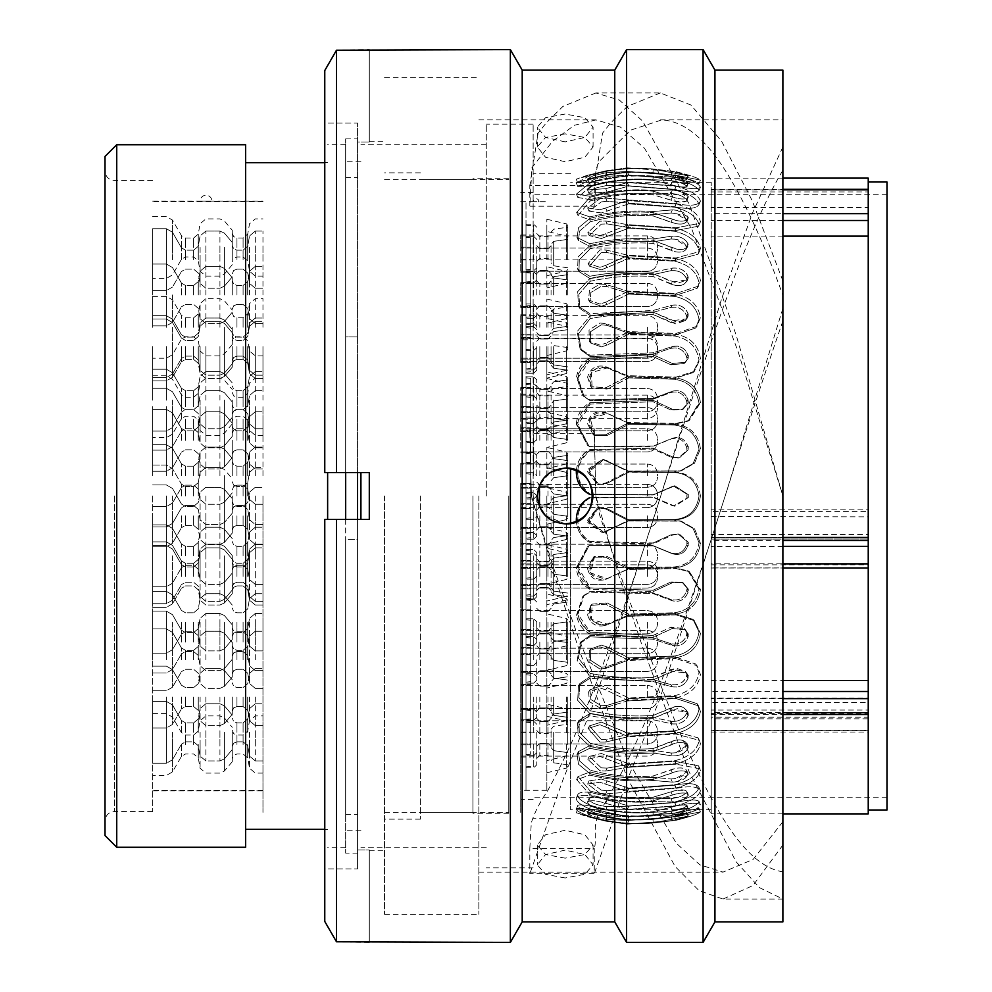 <?xml version="1.0" encoding="UTF-8"?>
<svg xmlns="http://www.w3.org/2000/svg" width="992" height="992" viewBox="0 0 992 992"><rect width="100%" height="100%" fill="white"/><g stroke="black" fill="none" stroke-linecap="round" stroke-linejoin="round"><path stroke-width="0.74" stroke-dasharray="4.96 3.72" d="M384.574 496L384.574 819.144L384.574 496M420.434 496L420.434 819.144L420.434 496M472.924 496L472.924 813.279L472.924 496M262.967 496L262.967 812.349L262.967 496M508.772 496L508.772 813.279L508.772 496M520.726 496L520.726 812.349L520.726 496M711.227 713.88L711.227 717.228L868.236 717.228L868.236 710.049L711.227 710.049L711.227 713.88M711.227 516.522L868.236 516.832L868.236 511.388L711.227 511.388L711.227 516.522M105.016 156.451L105.016 835.549M116.734 847.267L116.734 144.733M533.138 496L533.138 124.112L533.138 496M886.984 181.995L886.984 810.005M868.236 496L868.236 810.005L868.236 496M782.886 537.466L711.227 537.466L711.227 182.292L711.227 496L711.227 236.121L782.886 236.121M570.636 468.658L570.636 523.354M486.278 496L486.278 124.112L486.278 496M360.914 472.564L360.914 519.436M345.675 496L345.675 144.733L345.675 496M327.633 472.564L327.633 519.436M245.619 144.733L245.619 847.267M868.236 207.539L868.236 189.336L868.236 207.539L711.227 207.539L711.227 509.838L868.236 509.838L868.236 511.388M868.236 178.126L868.236 509.838M868.236 698.17L868.236 537.515L711.227 537.515L711.227 698.17L868.236 698.17L868.236 710.049M868.236 813.874L868.236 718.816L711.227 718.816L711.227 813.874L711.227 702.46L868.236 702.46L868.236 713.397L711.227 713.397L711.227 714.488L711.227 712.616L782.886 712.616M868.236 713.397L868.236 702.46M886.984 496L886.984 194.767L886.984 496M245.619 496L245.619 829.337L245.619 496M570.636 496L570.636 809.708L570.636 496M711.227 496L711.227 809.708L711.227 496M711.227 509.838L711.227 511.388M868.236 537.515L868.236 534.514L711.227 534.514L711.227 516.832M711.227 534.514L711.227 539.09L868.236 539.065L711.227 539.09L711.227 537.515M711.227 698.17L711.227 710.049M868.236 718.816L868.236 732.034L868.236 730.422L711.227 730.422L711.227 717.228M711.227 730.422L711.227 732.034L711.227 730.707L868.236 730.707M711.227 718.816L711.227 730.707M711.227 702.46L711.227 713.397M782.886 698.628L711.227 698.628L711.227 712.616M711.227 698.628L711.227 691.498L782.886 691.498M868.236 567.994L868.236 564.832L868.236 567.92L711.227 567.92L711.227 564.832L711.227 691.498M711.227 567.92L711.227 563.865L782.886 563.865M782.886 546.381L711.227 546.381L711.227 563.865M711.227 546.381L711.227 540.541L782.886 540.541M711.227 537.466L711.227 540.541M711.227 236.121L711.227 213.652L782.886 213.652M782.886 189.856L711.227 189.856L711.227 213.652M711.227 189.856L711.227 191.915L868.236 191.915M711.227 207.539L711.227 191.915M711.227 680.562L782.886 680.562M711.227 564.832L868.236 564.832M868.236 534.514L868.236 516.832M868.236 730.422L868.236 717.228M599.937 209.758L587.648 207.96L599.937 198.673L605.703 198.127L676.098 203.633C690.196 206.361 698.306 205.518 700.426 201.103C698.306 194.978 690.196 190.042 676.098 186.273L627.328 182.565L605.703 188.654L587.537 189.943L592.869 185.07L605.703 181.958L627.328 182.292L676.098 185.988C690.085 189.05 698.182 189.447 700.402 187.203C698.318 183.036 690.209 179.13 676.098 175.41L627.328 171.591L587.475 178.982L593.166 175.795L605.703 172.794L627.328 171.442L676.098 175.274L700.426 180.098C698.306 178.089 690.209 175.299 676.098 171.728L627.328 167.846L605.703 170.86L587.462 175.299A170.091 170.091 0 0 0 576.29 179.23L589.818 175.361C610.328 169.297 631.445 167.177 653.158 168.975L672.34 171.256L688.312 175.77L653.158 169.136C631.718 167.276 610.601 169.434 589.818 175.596L576.327 182.962L589.818 182.292C610.328 176.44 631.445 174.381 653.158 176.13L672.34 177.109C679.954 178.262 685.162 180.098 688.002 182.602L688.002 183.284C685.174 184.152 679.954 183.495 672.34 181.3L653.158 176.588C631.656 174.766 610.539 176.898 589.818 182.974L576.451 194.085L589.818 196.242C610.328 190.712 631.445 188.778 653.158 190.414L672.34 190.08C679.954 190.836 685.162 192.981 688.002 196.515L688.002 197.656C685.162 199.64 679.942 199.404 672.34 196.962L653.158 191.183C631.656 189.422 610.539 191.481 589.818 197.358L576.662 212.387L589.818 216.876C610.328 211.817 631.445 210.031 653.158 211.544L672.34 209.882L677.189 210.329L688.312 217.211L688.002 218.686C685.162 221.737 679.954 221.948 672.34 219.294L653.158 212.586C631.656 210.924 610.539 212.858 589.818 218.401L578.534 227.751L577.009 237.497L589.818 243.747C610.328 239.258 631.445 237.683 653.158 239.01L672.34 236.071L677.189 236.307C682.756 237.634 686.352 240.188 688.002 243.982L688.002 245.917C685.162 249.972 679.954 250.604 672.34 247.814L653.158 240.312C631.656 238.787 610.539 240.572 589.818 245.656L578.138 256.829L577.567 268.968L589.818 276.26C610.328 272.44 631.445 271.089 653.158 272.23L672.34 268.076L677.189 268.088C682.756 269.328 686.352 272.118 688.002 276.458L688.312 278.802L687.406 279.93L672.34 281.889L653.158 273.755C631.656 272.403 610.539 273.99 589.818 278.492L577.691 291.636L578.472 306.243L589.818 313.67L653.158 310.446L672.34 305.164L677.189 304.966C682.756 306.082 686.352 309.033 688.002 313.832L688.312 316.448L686.712 318.841L672.34 320.738L653.158 312.17C631.656 311.017 610.539 312.356 589.818 316.2L577.208 331.564L580.022 348.663L589.818 355.161L653.158 352.805L672.34 346.53L677.189 346.109C682.756 347.076 686.352 350.139 688.002 355.285L688.312 358.124L685.472 362.229L672.34 363.494L653.158 354.69L589.818 357.914L576.699 375.98L582.75 395.461L589.818 399.801L653.158 398.362L672.34 391.22C679.942 389.521 685.162 392.398 688.002 399.875L688.312 402.864L683.228 409.101L672.34 409.225L653.158 400.359L589.818 402.715L576.327 424.266L587.661 445.507L589.818 446.586L653.158 446.102L672.34 438.253C679.942 436.22 685.162 439.01 688.002 446.611L688.312 449.698L679.495 457.82L672.34 456.878L653.158 448.161L589.818 449.599C572.074 457.82 572.024 486.96 589.818 494.475L653.158 494.958L674.87 485.807L688.324 494.76L688.312 497.562L674.87 506.193L653.158 497.042L589.818 497.525C572.074 505.002 572.037 534.155 589.818 542.401L653.158 543.839L672.34 535.122L679.495 534.18L688.312 542.302L688.002 545.389C685.174 552.99 679.954 555.768 672.34 553.747L653.158 545.898L589.818 545.414L587.661 546.493L589.818 545.414L653.158 545.898L672.34 553.747C679.942 555.78 685.162 552.99 688.002 545.389L688.262 543.852L686.848 543.331L686.935 541.52L678.119 533.919L670.952 534.849L653.009 542.996L590.128 541.545C582.354 536.622 578.2 529.468 577.666 520.093C577.741 510.198 581.895 502.77 590.128 497.81L653.158 497.042L674.87 506.193L688.312 497.562L688.262 496L686.848 496L686.935 494.177L673.481 486.068L653.009 494.673L590.128 494.19C581.907 489.242 577.753 481.814 577.666 471.907C578.2 462.545 582.354 455.402 590.128 450.455L589.818 449.599L653.158 448.161L672.34 456.878L679.495 457.82L688.312 449.698L688.262 448.148L686.848 448.669L686.489 446.871C683.476 439.617 678.305 437.013 670.952 439.047L653.009 446.388L590.128 446.871L589.037 446.288L577.741 424.254C578.671 415.636 582.8 408.927 590.128 404.116L589.818 402.715L653.158 400.359L672.34 409.225L683.228 409.101L688.312 402.864L688.262 401.376L686.848 402.405L686.489 400.644C683.476 393.502 678.292 390.798 670.952 392.522L653.009 399.206L590.128 400.656L584.127 396.738L577.902 378.212C579.192 370.5 583.271 364.374 590.128 359.836L589.818 357.914L653.158 354.69L672.34 363.494L685.472 362.229L688.312 358.124L688.262 356.711L686.848 358.224L686.489 356.55C683.488 349.68 678.305 346.94 670.952 348.304L653.009 354.181L590.128 356.562L581.386 350.399L578.423 333.833L590.128 318.593C610.601 314.724 631.557 313.36 653.009 314.514L675.812 323.925L685.348 320.59L686.935 318.643L686.489 315.568C683.476 309.132 678.305 306.404 670.952 307.384L653.009 312.331L590.128 315.592L579.849 308.413L578.869 294.326L590.128 281.306C610.601 276.768 631.557 275.168 653.009 276.52L675.812 285.547C681.144 286.13 684.703 284.704 686.489 281.269L686.489 278.616C683.488 272.75 678.305 270.097 670.952 270.68L653.009 274.573C631.52 273.432 610.564 274.784 590.128 278.653L578.931 271.535L579.278 259.842L590.128 248.818C610.601 243.697 631.557 241.899 653.009 243.424L675.812 251.869C681.144 252.625 684.703 251.596 686.489 248.781L686.489 246.524C683.476 241.354 678.305 238.836 670.952 239.01L653.009 241.775C631.52 240.424 610.564 242.023 590.128 246.562L578.373 240.386L579.663 231.012L590.128 221.861C610.601 216.268 631.557 214.309 653.009 215.971L675.812 223.646C681.144 224.564 684.703 223.944 686.489 221.811L686.489 220.001C683.476 215.648 678.292 213.342 670.952 213.069L653.009 214.644C631.52 213.131 610.564 214.929 590.128 220.05L578.026 215.524L590.128 201.016C610.601 195.089 631.557 193.018 653.009 194.779L675.812 201.512L686.935 201.103L686.489 199.652C683.488 196.205 678.305 194.147 670.952 193.465L653.009 193.812C631.52 192.15 610.564 194.11 590.128 199.69L577.815 197.42L590.128 186.769C610.601 180.643 631.557 178.486 653.009 180.308L670.952 184.686C678.305 186.794 683.488 187.463 686.489 186.719L686.489 185.913C683.488 183.458 678.305 181.697 670.952 180.606L653.009 179.713C631.52 177.965 610.564 180.036 590.128 185.963L577.704 186.422L590.128 179.428C610.75 173.216 631.706 171.033 653.009 172.893L686.935 179.515L670.952 174.803L653.009 172.695C631.582 170.86 610.626 173.017 590.128 179.155L577.666 182.726L590.128 179.155L589.818 175.361L590.128 179.155C610.601 173.03 631.557 170.872 653.009 172.695L670.952 174.803L686.489 179.106L688.002 175.671L672.34 171.256L653.158 168.975L653.009 172.695L653.158 168.975C631.656 167.152 610.539 169.285 589.818 175.361L576.29 179.23L577.666 182.726A166.334 166.334 0 0 1 588.826 178.796L607.092 174.418L628.767 171.517L674.709 175.249C688.708 178.758 696.818 181.536 699.025 183.57L674.709 178.771L628.767 175.076L607.092 176.316L594.543 179.267L588.851 182.441L628.767 175.212L674.709 178.907C688.721 182.54 696.818 186.422 699.025 190.538C696.83 192.783 688.721 192.386 674.709 189.373L628.767 185.802L607.092 185.355L594.245 188.43L588.913 193.291L607.092 192.051L628.767 186.074L674.709 189.646C688.708 193.328 696.818 198.226 699.025 204.352L699.025 204.352C696.818 208.667 688.721 209.486 674.709 206.82L607.092 201.326L601.326 201.86L607.092 201.326L674.709 206.82C688.708 209.486 696.818 208.667 699.025 204.352C696.818 198.226 688.721 193.328 674.709 189.646L628.767 186.074L627.328 182.565L676.098 186.273C690.184 190.018 698.294 194.965 700.426 201.103L699.025 204.352L700.426 201.103C698.306 205.518 690.209 206.361 676.098 203.633L605.703 198.127L599.937 198.673L587.648 207.973L599.937 209.758L605.703 207.985L599.937 209.758M601.326 212.945L589.025 211.122L601.326 201.86L589.025 211.122L601.326 212.945L628.767 203.856L674.709 207.216C688.708 210.874 696.818 216.69 699.025 224.663L698.554 226.201L674.709 230.727L628.767 227.639L607.092 223.894L601.326 224.142L607.092 223.894L628.767 227.639L674.709 230.727L698.542 226.201L699.025 224.663C696.83 216.69 688.721 210.874 674.709 207.216L628.767 203.856L627.328 200.558L605.703 207.985L627.328 200.558L676.098 204.042L627.328 200.558L628.767 203.856L601.326 212.945M599.937 235.612L587.834 232.674L599.937 221.228L605.703 220.956L627.328 224.601L676.098 227.813L699.918 223.312L700.426 221.65C698.318 213.64 690.209 207.774 676.098 204.042C690.184 207.762 698.294 213.627 700.426 221.65L699.025 224.663L700.426 221.65L699.918 223.312L676.098 227.813L627.328 224.601L605.703 220.956L599.937 221.228L587.834 232.674L599.937 235.612L605.703 233.752L599.937 235.612M601.326 238.526L589.211 235.563L601.326 224.142L589.211 235.563L601.326 238.526L628.767 228.16L674.709 231.248C688.721 234.794 696.818 241.391 699.025 251.038L698.033 254.163L674.709 260.561L628.767 257.821L607.092 252.526L601.326 252.501L607.092 252.526L628.767 257.821L674.709 260.561L698.033 254.163L699.025 251.038C696.83 241.391 688.721 234.794 674.709 231.248L628.767 228.16L627.328 225.134L605.703 233.752L627.328 225.134L676.098 228.334L627.328 225.134L628.767 228.16L601.326 238.526M599.937 267.282L588.132 263.562L599.937 249.91L605.703 249.922L627.328 255.13L676.098 257.97L699.397 251.608L700.426 248.322C698.318 238.613 690.209 231.942 676.098 228.334C690.184 231.93 698.294 238.601 700.426 248.322L699.397 251.608L676.098 257.97L627.328 255.13L605.703 249.922L599.937 249.91L588.12 263.562L599.937 267.282L605.703 265.385L599.937 267.282M601.326 269.874L589.496 266.129L601.326 252.501L589.496 266.129L601.326 269.874L628.767 258.453L674.709 261.194C688.696 264.529 696.806 271.758 699.025 282.894L697.165 288.288L674.709 295.653L628.767 293.322L607.092 286.614L601.326 286.291L607.092 286.614L628.767 293.322L674.709 295.653L697.165 288.288L699.025 282.894C696.818 271.783 688.721 264.542 674.709 261.194L628.767 258.453L627.328 255.775L605.703 265.385L627.328 255.775L676.098 258.602L627.328 255.775L628.767 258.453L601.326 269.874M599.937 304.06L588.603 300.006L589.446 290.309L599.937 284.096L605.703 284.394L627.328 291.04L676.098 293.446L698.529 286.105L700.426 280.525C698.318 269.328 690.209 262.024 676.098 258.602C690.184 262.012 698.294 269.316 700.426 280.525L698.529 286.105L676.098 293.446L627.328 291.04L605.703 284.394L599.937 284.096L589.446 290.296L588.591 300.006L599.937 304.06L605.703 302.163L599.937 304.06M601.326 306.268L589.967 302.188L590.823 292.479L601.326 286.291L590.835 292.466L589.967 302.188L601.326 306.268L607.092 304.383L628.767 294.054L674.709 296.385C688.708 299.448 696.818 307.16 699.025 319.511L695.652 328.005L674.709 335.222L628.767 333.349L607.092 325.364L601.326 324.781L607.092 325.364L628.767 333.349L674.709 335.222L695.652 328.005L699.025 319.511C696.818 307.16 688.708 299.448 674.709 296.385L628.767 294.054L627.328 291.772L605.703 302.163L627.328 291.772L676.098 294.178L627.328 291.772L628.767 294.054L607.092 304.383L601.326 306.268M599.937 345.129L589.384 341.298L589.012 330.088L599.937 323.008L605.703 323.59L627.328 331.514L676.098 333.461L697.029 326.256L700.426 317.539C698.318 305.114 690.209 297.327 676.098 294.178C690.196 297.315 698.306 305.102 700.426 317.539L697.029 326.256L676.098 333.461L627.328 331.514L605.703 323.59L599.937 323.008L589.025 330.088L589.384 341.298L599.937 345.129L605.703 343.269L599.937 345.129M601.326 346.902L590.761 343.046L590.389 331.824L601.326 324.781L590.401 331.824L590.761 343.046L601.326 346.902L607.092 345.042L628.767 334.168L674.709 336.028C688.721 338.768 696.818 346.778 699.025 360.059L692.949 372.657L674.709 378.386L628.767 377.022L607.092 367.933C597.854 365.788 591.815 369.284 588.95 378.411L592.162 387.884L607.092 389.087L628.767 377.89L674.709 379.254C688.708 381.585 696.818 389.72 699.025 403.645L688.014 421.141L674.709 424.167L628.767 423.336L607.092 413.366C597.444 410.812 591.368 414.482 588.876 424.378L594.679 435.637L607.092 435.513L628.767 424.254L674.709 425.084C688.708 426.957 696.818 435.029 699.025 449.302L693.086 463.586L679.805 471.126L628.767 471.287L603.855 459.544L588.839 471.944L598.796 484.58L607.092 483.302L628.767 472.217L674.709 472.502C688.708 473.878 696.818 481.715 699.025 496C696.818 510.285 688.708 518.109 674.709 519.498L628.767 519.783L607.092 508.698L598.796 507.42L588.839 520.056L603.855 532.456L628.767 520.713L679.805 520.874L693.086 528.414L699.025 542.698C696.83 556.958 688.721 565.031 674.709 566.916L628.767 567.746L607.092 556.487L594.679 556.363L588.876 567.622C591.381 577.518 597.457 581.188 607.092 578.634L628.767 568.664L674.709 567.833L688.014 570.859L699.025 588.355C696.83 602.268 688.721 610.402 674.709 612.746L628.767 614.11L607.092 602.913L592.162 604.116L588.95 613.589C591.802 622.716 597.854 626.212 607.092 624.067L628.767 614.978L674.709 613.614L692.949 619.343L699.025 631.941C696.818 645.222 688.708 653.232 674.709 655.972L628.767 657.832L607.092 646.958L601.326 645.098L607.092 646.958L628.767 657.832L674.709 655.972C688.721 653.232 696.818 645.222 699.025 631.941L692.949 619.343L674.709 613.614L628.767 614.978L627.328 616.317L605.703 625.369L590.017 620.645L590.786 605.393L605.703 604.215L627.328 615.449L676.098 614.036C689.75 611.804 697.822 603.917 700.327 590.376L689.39 571.64L676.098 568.614L627.328 569.482L605.703 579.427L589.099 573.661L593.303 557.144L605.703 557.268L627.328 568.565L676.098 567.697C690.196 565.775 698.306 557.616 700.426 543.219L694.536 528.761L681.194 521.135L627.328 520.986L602.479 532.716L627.328 520.986L681.194 521.135L694.524 528.761L700.426 543.219L699.025 542.698L693.086 528.414L679.805 520.874L628.767 520.713L603.855 532.456L589.099 522.313L598.796 507.42L607.092 508.698L628.767 519.783L674.709 519.498C688.721 518.109 696.818 510.285 699.025 496C696.83 481.728 688.721 473.891 674.709 472.502L627.328 471.944L605.703 483.03L597.42 484.319L605.703 483.03L627.328 471.944L676.098 472.229L627.328 471.944L628.767 472.217L607.092 483.302L598.796 484.58L589.087 469.712L603.855 459.544L628.767 471.287L679.805 471.126L693.086 463.586L699.025 449.302C696.83 435.042 688.721 426.969 674.709 425.084L628.767 424.254L627.328 423.435L605.703 434.732L593.303 434.856L605.703 434.732L627.328 423.435L676.098 424.303L627.328 423.435L628.767 424.254L607.092 435.513L594.679 435.637L590.476 419.12L607.092 413.366L628.767 423.336L674.709 424.167L688.014 421.141L698.963 402.901C696.458 389.36 688.386 381.474 674.709 379.254L628.767 377.89L627.328 376.551L605.703 387.785L590.786 386.607L605.703 387.785L627.328 376.551L676.098 377.964L627.328 376.551L628.767 377.89L607.092 389.087L592.162 387.884L591.381 372.657L607.092 367.933L628.767 377.022L674.709 378.386L692.949 372.657L699.025 360.059C696.818 346.778 688.708 338.768 674.709 336.028L628.767 334.168L627.328 332.332L605.703 343.269L627.328 332.332L676.098 334.267L627.328 332.332L628.767 334.168L607.092 345.042L601.326 346.902M599.937 668.992L589.025 661.912L589.384 650.702L599.937 646.871L605.703 648.731L627.328 659.668L676.098 657.733C690.196 654.943 698.306 646.846 700.426 633.454L694.313 620.62L676.098 614.904L627.328 616.317L676.098 614.904L694.313 620.62L700.426 633.454C698.318 646.846 690.209 654.931 676.098 657.733L627.328 659.668L605.703 648.731L599.937 646.871L589.384 650.702L589.012 661.912L599.937 668.992L605.703 668.41L599.937 668.992M601.326 667.219L590.389 660.164L590.761 648.954L601.326 645.098L590.761 648.954L590.401 660.188L601.326 667.219L607.092 666.636L628.767 658.651L674.709 656.778L695.652 663.995L699.025 672.489C696.818 684.84 688.708 692.552 674.709 695.615L628.767 697.946L607.092 687.617L601.326 685.732L607.092 687.617L628.767 697.946L674.709 695.615C688.708 692.552 696.818 684.84 699.025 672.489L695.652 663.995L674.709 656.778L628.767 658.651L627.328 660.486L605.703 668.41L627.328 660.486L676.098 658.539L627.328 660.486L628.767 658.651L607.092 666.636L601.326 667.219M599.937 707.904L589.446 701.704L588.591 691.994L599.937 687.94L605.703 689.837L627.328 700.228L676.098 697.822C690.196 694.685 698.306 686.898 700.426 674.461L697.029 665.744L676.098 658.539L697.029 665.744L700.426 674.461C698.318 686.886 690.209 694.673 676.098 697.822L627.328 700.228L605.703 689.837L599.937 687.94L588.603 691.994L589.446 701.691L599.937 707.904L605.703 707.606L599.937 707.904M601.326 705.709L590.823 699.521L589.967 689.812L601.326 685.732L589.967 689.812L590.835 699.534L601.326 705.709L607.092 705.386L628.767 698.678L674.709 696.347L697.165 703.712L699.025 709.106C696.818 720.217 688.721 727.458 674.709 730.806L628.767 733.547L601.326 722.126L628.767 733.547L674.709 730.806C688.696 727.471 696.806 720.242 699.025 709.106L697.165 703.712L674.709 696.347L628.767 698.678L627.328 700.96L605.703 707.606L627.328 700.96L676.098 698.554L627.328 700.96L628.767 698.678L607.092 705.386L601.326 705.709M599.937 742.09L588.12 728.438L599.937 724.718L627.328 736.225L676.098 733.398C690.184 729.988 698.294 722.684 700.426 711.475L698.529 705.895L676.098 698.554L698.529 705.895L700.426 711.475C698.318 722.672 690.209 729.976 676.098 733.398L627.328 736.225L599.937 724.718L588.132 728.438L599.937 742.09L605.703 742.078L599.937 742.09M601.326 739.499L589.496 725.871L601.326 722.126L589.496 725.871L601.326 739.499L607.092 739.474L628.767 734.179L674.709 731.439L698.033 737.837L699.025 740.962C696.83 750.609 688.721 757.206 674.709 760.752L628.767 763.84L601.326 753.474L628.767 763.84L674.709 760.752C688.721 757.206 696.818 750.609 699.025 740.962L698.033 737.837L674.709 731.439L628.767 734.179L627.328 736.87L605.703 742.078L627.328 736.87L676.098 734.03L627.328 736.87L628.767 734.179L607.092 739.474L601.326 739.499M599.937 770.772L587.834 759.326L599.937 756.388L627.328 766.866L676.098 763.666C690.184 760.07 698.294 753.399 700.426 743.678L699.397 740.392L676.098 734.03L699.397 740.392L700.426 743.678C698.318 753.387 690.209 760.058 676.098 763.666L627.328 766.866L599.937 756.388L587.834 759.326L599.937 770.772L605.703 771.044L599.937 770.772M601.326 767.858L589.211 756.437L601.326 753.474L589.211 756.437L601.326 767.858L607.092 768.106L628.767 764.361L674.709 761.273L698.542 765.799L699.025 767.337C696.83 775.31 688.721 781.126 674.709 784.784L628.767 788.144L601.326 779.055L628.767 788.144L674.709 784.784C688.708 781.126 696.818 775.31 699.025 767.337L698.554 765.799L674.709 761.273L628.767 764.361L627.328 767.399L605.703 771.044L627.328 767.399L676.098 764.187L627.328 767.399L628.767 764.361L607.092 768.106L601.326 767.858M599.937 793.327L587.648 784.027L599.937 782.242L627.328 791.442L676.098 787.958C690.184 784.238 698.294 778.373 700.426 770.35L699.918 768.688L676.098 764.187L699.918 768.688L700.426 770.35L699.025 767.337L700.426 770.35C698.318 778.36 690.209 784.226 676.098 787.958L627.328 791.442L599.937 782.242L587.648 784.04L599.937 793.327L605.703 793.873L599.937 793.327M601.326 790.14L589.025 780.878L601.326 779.055L589.025 780.878L601.326 790.14L607.092 790.674L674.709 785.18C688.708 782.514 696.818 783.333 699.025 787.648C696.818 793.774 688.721 798.672 674.709 802.354L628.767 805.926L607.092 799.949C597.655 797.022 591.604 796.613 588.913 798.709L587.537 802.057C590.215 799.961 596.279 800.383 605.703 803.346L627.328 809.435L676.098 805.727C690.184 801.982 698.294 797.035 700.426 790.897L700.228 790.277L700.426 790.897C698.306 786.482 690.209 785.639 676.098 788.367L605.703 793.873L676.098 788.367C690.196 785.639 698.306 786.482 700.426 790.897L699.025 787.648C696.818 783.333 688.721 782.514 674.709 785.18L628.767 788.553L627.328 791.852L628.767 788.553L607.092 790.674L601.326 790.14M588.913 798.709C591.579 796.613 597.643 797.022 607.092 799.949L628.767 805.926L674.709 802.354C688.708 798.672 696.818 793.774 699.025 787.648L700.426 790.897C698.306 797.022 690.196 801.958 676.098 805.727L627.328 809.435L605.703 803.346C596.266 800.383 590.215 799.961 587.537 802.057C588.665 805.864 594.716 808.53 605.703 810.042C594.716 808.53 588.665 805.864 587.537 802.057L588.913 798.709C590.029 802.516 596.093 805.169 607.092 806.645L628.767 806.198L674.709 802.627C688.708 799.614 696.818 799.217 699.025 801.462C696.818 805.578 688.721 809.46 674.709 813.093L628.767 816.788L607.092 812.299C597.271 809.658 591.182 808.753 588.851 809.559L587.475 813.018C589.818 812.212 595.882 813.142 605.703 815.808L627.328 820.409L676.098 816.59C690.184 812.882 698.294 808.964 700.426 804.847L700.402 804.797C698.306 802.54 690.196 802.925 676.098 806.012L627.328 809.708L605.703 810.042L627.328 809.708L676.098 806.012C690.196 802.925 698.306 802.54 700.426 804.847L699.025 801.462C696.83 799.217 688.721 799.614 674.709 802.627L628.767 806.198L627.328 809.708L628.767 806.198L607.092 806.645C596.105 805.169 590.042 802.528 588.913 798.709M588.851 809.559C591.182 808.753 597.258 809.658 607.092 812.299L628.767 816.788L674.709 813.093C688.721 809.46 696.818 805.578 699.025 801.462L700.402 804.797C698.318 808.964 690.209 812.87 676.098 816.59L627.328 820.409L605.703 815.808C595.882 813.142 589.806 812.212 587.475 813.018C589.05 815.201 595.126 817.259 605.703 819.206C595.113 817.259 589.037 815.201 587.475 813.018L588.851 809.559C590.414 811.741 596.502 813.787 607.092 815.684L628.767 816.924L674.709 813.229L699.025 808.43C696.818 810.464 688.708 813.242 674.709 816.751L628.767 820.483L607.092 817.582L588.826 813.204L587.462 816.701L605.703 821.14L627.328 824.154L676.098 820.272C690.196 816.701 698.306 813.911 700.426 811.902L676.098 816.726L627.328 820.558L605.703 819.206L627.328 820.558L676.098 816.726L700.426 811.902L699.025 808.43L674.709 813.229L628.767 816.924L627.328 820.558L628.767 816.924L607.092 815.684C596.502 813.787 590.426 811.741 588.851 809.559M588.826 813.204L607.092 817.582L628.767 820.483L674.709 816.751C688.708 813.242 696.818 810.464 699.025 808.43L700.426 811.902C698.318 813.911 690.209 816.701 676.098 820.272L627.328 824.154L605.703 821.14L587.462 816.701A170.091 170.091 0 0 1 576.29 812.77L589.818 816.639L576.29 812.77L577.666 809.274L590.128 812.845L589.818 816.639C610.328 822.703 631.445 824.823 653.158 823.025C631.656 824.848 610.539 822.715 589.818 816.639L590.128 812.845C610.601 818.97 631.557 821.128 653.009 819.305L670.952 817.197L686.935 812.758L653.009 819.107C631.557 820.954 610.588 818.772 590.128 812.572L589.818 816.404C610.576 822.566 631.693 824.712 653.158 822.864L688.312 815.994L672.34 820.744L653.158 823.025L672.34 820.744L688.312 816.23L686.848 812.659L688.002 816.329L686.489 812.894L670.952 817.197L653.009 819.305C631.52 821.128 610.564 818.97 590.128 812.845L577.666 809.274A166.334 166.334 0 0 0 588.826 813.204M587.586 614.866C590.438 623.993 596.477 627.502 605.703 625.369L627.328 616.317L628.767 614.978L607.092 624.067L591.393 619.368L592.162 604.116L607.092 602.913L628.767 614.11L674.709 612.746C688.374 610.539 696.458 602.652 698.963 589.099L688.014 570.859L674.709 567.833L628.767 568.664L627.328 569.482L676.098 568.614L689.39 571.64L700.426 589.372L699.025 588.355L700.426 589.372C698.306 603.421 690.196 611.642 676.098 614.036L627.328 615.449L605.703 604.215L590.786 605.393L587.586 614.866M587.5 568.404C590.017 578.311 596.08 581.982 605.703 579.427L628.767 568.664L607.092 578.634L590.488 572.892L594.679 556.363L607.092 556.487L628.767 567.746L674.709 566.916C688.708 565.043 696.818 556.971 699.025 542.698L700.426 543.219C698.306 557.603 690.209 565.775 676.098 567.697L627.328 568.565L605.703 557.268L593.303 557.144L587.5 568.404M587.462 520.316L602.479 532.716L587.723 522.548L597.42 507.681L605.703 508.97L627.328 520.056L676.098 519.771C690.196 518.345 698.306 510.421 700.426 496C698.318 481.579 690.209 473.668 676.098 472.229C690.196 473.655 698.306 481.579 700.426 496L699.025 496L700.426 496C698.318 510.421 690.209 518.332 676.098 519.771L627.328 520.056L605.703 508.97L597.42 507.681L587.462 520.316M587.462 471.684L597.42 484.319L587.723 469.452L602.479 459.284L627.328 471.014L681.194 470.865L694.524 463.239L700.426 448.781C698.306 434.397 690.209 426.225 676.098 424.303C690.196 426.225 698.306 434.384 700.426 448.781L699.025 449.302L700.426 448.781L694.536 463.239L681.194 470.865L627.328 471.014L602.479 459.284L587.462 471.684M587.5 423.596L593.303 434.856L589.112 418.339L605.703 412.573L627.328 422.518L676.098 423.386L689.39 420.36L700.327 401.624C697.822 388.083 689.75 380.196 676.098 377.964C690.196 380.358 698.306 388.579 700.426 402.628L699.025 403.645L700.426 402.628L689.39 420.36L676.098 423.386L627.328 422.518L605.703 412.573C596.068 410.018 590.004 413.689 587.5 423.596M587.586 377.134L590.786 386.607L590.017 371.355L605.703 366.631L627.328 375.683L676.098 377.096L694.313 371.38L700.426 358.546C698.318 345.154 690.209 337.069 676.098 334.267C690.196 337.057 698.306 345.154 700.426 358.546L694.313 371.38L676.098 377.096L627.328 375.683L605.703 366.631C596.477 364.498 590.438 367.995 587.586 377.134M576.538 376.935C577.939 368.751 582.366 362.415 589.818 357.914L590.128 359.836L653.009 356.562L670.952 364.796L684.096 363.506L686.935 359.873L686.848 358.224L686.935 359.873L688.312 358.124L684.096 363.506L670.952 364.796L653.009 356.562L590.128 359.836L577.964 377.865L584.127 396.738L590.128 400.656L582.75 395.461L576.538 376.935M576.377 423.472C577.394 414.371 581.87 407.452 589.818 402.715L590.128 404.116L653.009 401.735L670.952 410.006L681.851 409.882L686.935 404.153L686.848 402.405L686.935 404.153L688.312 402.864L681.851 409.882L670.952 410.006L653.009 401.735L590.128 404.116L577.666 425.655L589.037 446.288L590.128 446.871L587.661 445.507L576.377 423.472M576.302 471.646C576.885 461.776 581.399 454.435 589.818 449.599L590.128 450.455L653.009 449.004L670.952 457.151L678.119 458.081L686.935 450.48L686.848 448.669L686.935 450.48L688.312 449.698L678.119 458.081L670.952 457.151L653.009 449.004L590.128 450.455C573.723 465.397 573.723 479.967 590.128 494.19L653.009 494.673L673.481 486.068L688.002 494.45L674.87 485.807L653.158 494.958L593.042 494.549M577.741 567.746L589.037 545.712L590.128 545.129L653.009 545.612L670.952 552.953C678.305 554.987 683.488 552.383 686.489 545.129L686.848 543.331L686.935 545.116L688.312 545.389L686.489 545.129C683.476 552.383 678.305 554.987 670.952 552.953L653.009 545.612L590.128 545.129L589.025 545.712L577.666 566.358L590.128 587.884C582.812 583.098 578.683 576.377 577.741 567.746M576.377 568.528L587.661 546.493L576.327 567.722L589.818 589.285L653.158 591.641L672.34 582.775L683.228 582.899L688.312 589.136L688.002 592.125C685.174 599.59 679.954 602.479 672.34 600.78L653.158 593.638L589.818 592.199L582.75 596.539L589.818 592.199L653.158 593.638L672.34 600.78C679.942 602.479 685.162 599.602 688.002 592.125L686.935 587.847L681.851 582.118L670.952 581.994L653.009 590.265L590.128 587.884L589.818 589.285C581.87 584.561 577.394 577.642 576.377 568.528M577.902 613.788L584.127 595.262L590.128 591.344L589.818 592.199L590.128 591.344L653.009 592.794L670.952 599.478C678.305 601.202 683.488 598.486 686.489 591.356L686.848 589.595L686.935 591.331L688.312 592.112L686.489 591.356C683.476 598.498 678.292 601.202 670.952 599.478L653.009 592.794L590.128 591.344L584.127 595.262L577.964 614.16L590.128 632.164C583.259 627.614 579.192 621.488 577.902 613.788M576.538 615.065L582.75 596.539L576.699 616.02L589.818 634.086L653.158 637.31L672.34 628.506L685.472 629.771L688.312 633.876L688.002 636.715C685.162 643.895 679.954 646.809 672.34 645.47L653.158 639.195L589.818 636.839L580.022 643.337L577.208 660.436L589.818 675.8C610.328 679.619 631.445 680.971 653.158 679.83L677.189 669.836L686.724 673.159L688.312 675.552L688.002 678.168C685.162 684.877 679.954 687.766 672.34 686.836L653.158 681.554L589.818 678.33L578.472 685.757L577.704 700.364L589.818 713.508C610.328 717.997 631.445 719.572 653.158 718.245L677.189 708.648L687.419 712.07L688.312 713.198L688.002 715.542C685.174 721.655 679.954 724.445 672.34 723.924L653.158 719.77C631.656 720.924 610.539 719.572 589.818 715.74L577.567 723.019L578.15 735.184L589.818 746.344C610.328 751.415 631.445 753.188 653.158 751.688L677.189 742.71C682.756 741.929 686.352 743.058 688.002 746.083L688.002 748.018C685.174 753.387 679.954 756.016 672.34 755.929L653.158 752.99C631.656 754.342 610.539 752.754 589.818 748.253L577.009 754.503L578.547 764.262L589.818 773.599C610.328 779.117 631.445 781.064 653.158 779.414L677.189 771.268C682.756 770.325 686.352 771.007 688.002 773.314L688.002 774.864C685.174 779.365 679.954 781.783 672.34 782.118L653.158 780.456C631.656 781.981 610.539 780.208 589.818 775.124L576.662 779.613L589.818 794.642C610.328 800.507 631.445 802.565 653.158 800.817L677.189 793.662C682.756 792.583 686.352 792.806 688.002 794.344L688.002 795.485C685.174 799.019 679.966 801.164 672.34 801.92L653.158 801.586C631.656 803.247 610.539 801.3 589.818 795.758C582.118 794.976 577.654 795.696 576.439 797.915C577.654 795.696 582.118 794.976 589.818 795.758C610.328 801.288 631.445 803.222 653.158 801.586L672.34 801.92C679.954 801.164 685.162 799.019 688.002 795.485L686.489 791.033C683.488 789.21 678.305 789.483 670.952 791.852L653.009 797.221C631.52 798.982 610.564 796.898 590.128 790.984L578.026 776.476L590.128 771.95C610.601 777.071 631.557 778.881 653.009 777.356L670.952 778.931L675.812 778.484L686.935 771.888L686.489 770.189C683.476 767.349 678.305 767.213 670.952 769.767L653.009 776.029C631.52 777.691 610.564 775.719 590.128 770.139L579.663 760.976L578.373 751.614L590.128 745.438C610.601 749.977 631.557 751.576 653.009 750.225L670.952 752.99L675.812 752.767L686.935 745.376L686.489 743.219C683.488 739.424 678.305 738.879 670.952 741.582L653.009 748.576C631.52 750.101 610.564 748.303 590.128 743.182L579.291 732.17L578.944 720.465L590.128 713.347C610.601 717.216 631.557 718.568 653.009 717.427L670.952 721.32L675.812 721.32C681.144 720.18 684.703 717.526 686.489 713.384L686.489 710.731C683.488 706.044 678.305 705.101 670.952 707.904L653.009 715.48C631.52 716.832 610.564 715.232 590.128 710.694L578.869 697.698L579.849 683.587L590.128 676.408L653.009 679.669L670.952 684.616L675.812 684.827C681.144 683.798 684.703 680.996 686.489 676.432L686.935 673.357L685.336 671.41L670.952 669.488L653.009 677.486C631.52 678.627 610.564 677.276 590.128 673.407L578.423 658.155L581.386 641.601L590.128 635.438L653.009 637.819L670.952 643.696L675.812 644.13C681.144 643.238 684.703 640.336 686.489 635.45L686.935 632.127L684.096 628.494L670.952 627.204L653.009 635.438L590.128 632.164L589.818 634.086C582.366 629.598 577.939 623.261 576.538 615.065M577.815 794.58C578.919 792.472 583.023 791.715 590.128 792.31L589.818 795.758L590.128 792.31C610.601 797.89 631.557 799.85 653.009 798.188L670.952 798.535C678.292 797.866 683.476 795.795 686.489 792.348L686.848 791.591L688.312 795.386L686.489 792.348C683.488 795.795 678.305 797.853 670.952 798.535L653.009 798.188C631.52 799.85 610.564 797.89 590.128 792.31C583.023 791.715 578.919 792.472 577.815 794.58L576.439 797.915C575.757 801.139 580.221 804.847 589.818 809.026C610.328 815.089 631.445 817.21 653.158 815.412L672.34 810.7C679.954 808.505 685.174 807.848 688.002 808.716L688.002 809.398C685.174 811.902 679.966 813.725 672.34 814.891L653.158 815.87C631.656 817.644 610.539 815.585 589.818 809.708C581.634 808.145 577.146 807.922 576.327 809.038C577.133 807.922 581.622 808.145 589.818 809.708C610.328 815.56 631.445 817.619 653.158 815.87L672.34 814.891C679.954 813.738 685.162 811.902 688.002 809.398L686.489 805.281C683.476 804.537 678.292 805.219 670.952 807.314L653.009 811.692C631.52 813.514 610.564 811.357 590.128 805.231L589.818 809.026C580.221 804.847 575.757 801.139 576.439 797.915L577.815 794.58C577.084 797.618 581.188 801.176 590.128 805.231C581.213 801.189 577.108 797.63 577.815 794.58M577.691 805.578C578.423 804.512 582.577 804.673 590.128 806.037L589.818 809.708L590.128 806.037C610.601 811.964 631.557 814.048 653.009 812.287L670.952 811.394C678.292 810.315 683.476 808.542 686.489 806.087L688.312 809.311L686.489 806.087C683.488 808.542 678.305 810.303 670.952 811.394L653.009 812.287C631.52 814.035 610.564 811.964 590.128 806.037C582.564 804.661 578.423 804.512 577.691 805.578L576.327 809.038C576.191 810.675 580.692 813.13 589.818 816.404C580.704 813.142 576.203 810.687 576.327 809.038L577.691 805.578C577.53 807.128 581.672 809.46 590.128 812.572C581.684 809.472 577.542 807.141 577.691 805.578M687.816 745.711L686.439 743.132L687.816 745.711M700.402 187.203L700.426 187.153C698.194 189.447 690.085 189.05 676.098 185.988L627.328 182.292L605.703 181.958L592.869 185.07L587.537 189.943L605.703 188.654L627.328 182.565L628.767 186.074L607.092 192.051L588.913 193.291L594.258 188.418L607.092 185.355L628.767 185.802L674.709 189.373C688.708 192.386 696.818 192.783 699.025 190.538L700.402 187.203L699.025 190.538C696.818 186.422 688.721 182.54 674.709 178.907L628.767 175.212L627.328 171.591L676.098 175.41C690.184 179.118 698.294 183.036 700.426 187.153L700.402 187.203M686.439 248.868L688.002 245.917C686.352 248.942 682.756 250.071 677.189 249.29L653.158 240.312L653.009 243.424C631.52 241.899 610.564 243.697 590.128 248.818L589.818 245.656C610.328 240.585 631.445 238.812 653.158 240.312L653.009 243.424L670.952 250.418L672.34 247.814L670.952 250.418C678.305 253.121 683.488 252.576 686.489 248.781L686.439 248.868M686.042 282.125L688.262 277.636L686.935 281.368L688.002 278.727L687.419 279.93L677.189 283.352L653.158 273.755L653.009 276.52C631.52 275.168 610.564 276.768 590.128 281.306L589.818 278.492C610.328 274.003 631.445 272.428 653.158 273.755L653.009 276.52L670.952 284.096L672.34 281.889L670.952 284.096C678.305 286.899 683.488 285.956 686.489 281.269L686.042 282.125M686.935 497.823L686.848 496L686.935 497.823L688.312 497.562L686.935 497.823M670.952 505.151L673.481 505.932L688.002 497.55L673.481 505.932L653.009 497.327L670.952 505.151M576.302 520.354C576.898 530.236 581.399 537.577 589.818 542.401L590.128 541.545L653.009 542.996L653.158 543.839L653.009 542.996L670.952 534.849L678.119 533.919L688.002 542.326L679.495 534.18L672.34 535.122L653.158 543.839L589.818 542.401L590.128 541.545C573.723 532.865 573.748 505.784 590.128 497.81L653.009 497.327L589.818 497.525M686.848 179.341L688.312 175.77L686.848 179.341M688.262 183.012L686.935 186.856L688.002 182.602C685.174 180.098 679.966 178.275 672.34 177.109L653.158 176.13L653.009 179.713L670.952 180.606C678.292 181.685 683.476 183.458 686.489 185.913L688.262 183.012M686.489 220.001L688.002 217.136C685.174 212.635 679.954 210.217 672.34 209.882L653.158 211.544L653.009 214.644L670.952 213.069L675.812 213.516L686.489 220.001L688.312 217.211L686.935 221.935L688.262 217.98L686.848 221.005L686.489 220.001M686.489 246.524L688.002 243.982C685.174 238.613 679.954 235.984 672.34 236.071L653.158 239.01L653.009 241.775L670.952 239.01L675.812 239.233L686.489 246.524L688.312 244.057L686.848 247.74L686.489 246.524M686.489 278.616L688.002 276.458C685.174 270.345 679.954 267.555 672.34 268.076L653.158 272.23L653.009 274.573L670.952 270.68L675.812 270.68C681.144 271.82 684.703 274.474 686.489 278.616L688.312 276.52L686.848 280.017L686.489 278.616M686.489 315.568L688.002 313.832C685.162 307.123 679.954 304.234 672.34 305.164L653.158 310.446L653.009 312.331L670.952 307.384L675.812 307.173C681.144 308.202 684.703 311.004 686.489 315.568L688.312 313.881L686.935 315.642L688.312 313.881L686.935 318.643L688.262 315.158L686.848 317.118L686.489 315.568M686.489 356.55L688.002 355.285C685.162 348.105 679.954 345.191 672.34 346.53L653.158 352.805L653.009 354.181L670.952 348.304L675.812 347.87C681.144 348.762 684.703 351.664 686.489 356.55L688.312 355.31L686.935 356.599L688.312 355.31L688.262 356.711L686.848 358.224L686.489 356.55M686.948 494.5L686.848 496L688.262 496L688.312 494.438L686.948 494.5M686.923 542.488L686.848 543.331L688.262 543.852L688.312 542.302L686.489 541.558L688.312 542.302L686.935 541.52L686.923 542.488M687.667 590.19L686.935 587.847L688.312 589.136L683.228 582.899L672.34 582.775L653.158 591.641L653.009 590.265L670.952 581.994L681.851 582.118L688.312 589.136L688.262 590.624L687.667 590.19M686.489 673.444L688.002 675.602L686.712 673.159L672.34 671.262L653.158 679.83L653.009 677.486L675.812 668.075L685.348 671.41L688.312 675.552L686.935 673.357L688.262 676.842L686.848 674.882L688.312 678.119L686.489 673.444M686.489 710.731L688.002 713.273L687.406 712.07L672.34 710.111L653.158 718.245L653.009 715.48L675.812 706.453C681.144 705.87 684.703 707.296 686.489 710.731L688.312 713.198L686.935 710.632L688.262 714.364L686.848 711.983L688.312 715.48L686.489 710.731M686.489 743.219L688.002 746.083C685.162 742.028 679.954 741.396 672.34 744.186L653.158 751.688L653.009 748.576L675.812 740.131C681.144 739.375 684.703 740.404 686.489 743.219L688.312 746.009L686.935 743.107L688.262 746.988L686.848 744.26L688.312 747.943L686.489 743.219M686.489 770.189L688.002 773.314C685.162 770.263 679.954 770.052 672.34 772.706L653.158 779.414L653.009 776.029L675.812 768.354C681.144 767.436 684.703 768.056 686.489 770.189L688.312 774.789L686.489 770.189M686.489 791.033L688.002 794.344C685.162 792.36 679.942 792.596 672.34 795.038L653.158 800.817L653.009 797.221L675.812 790.488L686.489 791.033L688.002 794.344L686.935 790.897L688.262 794.84L686.489 791.033M686.489 771.999L688.312 774.789L686.489 771.999L688.002 774.864L677.189 781.671L672.34 782.118L653.158 780.456L653.009 777.356C631.52 778.869 610.564 777.071 590.128 771.95L589.818 775.124C610.328 780.183 631.445 781.969 653.158 780.456L653.009 777.356L670.952 778.931L672.34 782.118L670.952 778.931C678.292 778.658 683.476 776.352 686.489 771.999M686.489 745.476L688.002 748.018C686.352 751.812 682.756 754.366 677.189 755.693L672.34 755.929L653.158 752.99L653.009 750.225C631.52 751.576 610.564 749.977 590.128 745.438L589.818 748.253C610.328 752.742 631.445 754.317 653.158 752.99L653.009 750.225L670.952 752.99L672.34 755.929L670.952 752.99C678.305 753.164 683.476 750.646 686.489 745.476M686.489 713.384L688.002 715.542C686.352 719.882 682.756 722.672 677.189 723.912L672.34 723.924L653.158 719.77L653.009 717.427C631.52 718.568 610.564 717.216 590.128 713.347L589.818 715.74C610.328 719.56 631.445 720.911 653.158 719.77L653.009 717.427L670.952 721.32L672.34 723.924L670.952 721.32C678.305 721.903 683.488 719.25 686.489 713.384M686.489 676.432L688.002 678.168C686.352 682.967 682.756 685.918 677.189 687.034L672.34 686.836L653.158 681.554L653.009 679.669L590.128 676.408L589.818 678.33L653.158 681.554L653.009 679.669L670.952 684.616L672.34 686.836L670.952 684.616C678.305 685.596 683.476 682.868 686.489 676.432M686.489 635.45L688.312 636.69L686.848 633.776L686.935 635.401L688.312 636.69L686.489 635.45L688.002 636.715C686.352 641.861 682.756 644.924 677.189 645.891L672.34 645.47L653.158 639.195L653.009 637.819L590.128 635.438L589.818 636.839L653.158 639.195L653.009 637.819L670.952 643.696L672.34 645.47L670.952 643.696C678.305 645.06 683.488 642.32 686.489 635.45M686.489 318.556L688.002 316.398L686.724 318.841L677.189 322.164L653.158 312.17L653.009 314.514C631.52 313.373 610.564 314.724 590.128 318.593L589.818 316.2C610.328 312.381 631.445 311.029 653.158 312.17L653.009 314.514L670.952 322.512L672.34 320.738L670.952 322.512L685.336 320.59L686.724 318.841L685.348 320.602L686.489 318.556M686.489 221.811L688.002 218.686C686.352 220.993 682.756 221.675 677.189 220.732L653.158 212.586L653.009 215.971C631.52 214.309 610.564 216.281 590.128 221.861L589.818 218.401C610.328 212.883 631.445 210.936 653.158 212.586L653.009 215.971L670.952 222.233L672.34 219.294L670.952 222.233C678.305 224.787 683.476 224.651 686.489 221.811M686.489 200.967L688.002 197.656C686.352 199.194 682.756 199.417 677.189 198.338L653.158 191.183L653.009 194.779C631.52 193.018 610.564 195.102 590.128 201.016L589.818 197.358C610.328 191.493 631.445 189.435 653.158 191.183L653.009 194.779L670.952 200.148L672.34 196.962L670.952 200.148C678.305 202.517 683.488 202.79 686.489 200.967M676.098 171.728C690.196 175.299 698.306 178.089 700.426 180.098L699.025 183.57C696.818 181.536 688.708 178.758 674.709 175.249L628.767 171.517L627.328 167.846L676.098 171.728L674.709 175.249L676.098 171.728M605.703 170.86L627.328 167.846L628.767 171.517L607.092 174.418L588.826 178.796L587.462 175.299L605.703 170.86L607.092 174.418L605.703 170.86M699.025 183.57L700.426 180.098L676.098 175.274L627.328 171.442L605.703 172.794L593.166 175.795L587.475 178.982L627.328 171.591L628.767 175.212L588.851 182.441L594.555 179.254L607.092 176.316L628.767 175.076L674.709 178.771L699.025 183.57M628.767 175.076L627.328 171.442L628.767 175.076M628.767 185.802L627.328 182.292L628.767 185.802M628.767 203.447L627.328 200.148L628.767 203.447M628.767 227.639L627.328 224.601L628.767 227.639M628.767 257.821L627.328 255.13L628.767 257.821M628.767 293.322L627.328 291.04L628.767 293.322M628.767 333.349L627.328 331.514L628.767 333.349M628.767 377.022L627.328 375.683L628.767 377.022M628.767 423.336L627.328 422.518L628.767 423.336M628.767 471.287L627.328 471.014L628.767 471.287M628.767 519.783L627.328 520.056L628.767 519.783M628.767 567.746L627.328 568.565L628.767 567.746M628.767 614.11L627.328 615.449L628.767 614.11M628.767 657.832L627.328 659.668L628.767 657.832M628.767 697.946L627.328 700.228L628.767 697.946M628.767 733.547L627.328 736.225L628.767 733.547M628.767 763.84L627.328 766.866L628.767 763.84M628.767 788.144L627.328 791.442L628.767 788.144M628.767 805.926L627.328 809.435L628.767 805.926M628.767 816.788L627.328 820.409L628.767 816.788M628.767 820.483L627.328 824.154L628.767 820.483M700.426 804.847L699.025 801.462L700.426 804.847M686.489 179.378L688.002 175.906L686.935 179.515L653.009 172.893L653.158 169.136L688.002 175.906L686.489 179.378M653.158 169.136L653.009 172.893C631.532 171.046 610.576 173.228 590.128 179.428L577.691 186.422L590.128 185.963L589.818 182.292L576.327 182.962L589.818 175.596C610.613 169.434 631.73 167.276 653.158 169.136M688.002 183.284L686.489 186.719L688.002 183.284C685.162 184.152 679.942 183.483 672.34 181.3L653.158 176.588L653.009 180.308C631.52 178.486 610.564 180.643 590.128 186.769L589.818 182.974C610.328 176.911 631.445 174.79 653.158 176.588L653.009 180.308L670.952 184.686L672.34 181.3L670.952 184.686C678.292 186.781 683.476 187.463 686.489 186.719L688.002 183.284M686.489 199.652L688.002 196.515C685.174 192.981 679.966 190.836 672.34 190.08L653.158 190.414L653.009 193.812L670.952 193.465C678.292 194.134 683.476 196.205 686.489 199.652L688.312 196.614L686.489 199.652M688.262 197.16L686.848 200.409L688.262 197.16M686.489 400.644L688.002 399.875C685.174 392.41 679.954 389.521 672.34 391.22L653.158 398.362L653.009 399.206L670.952 392.522C678.305 390.798 683.488 393.514 686.489 400.644L688.312 399.888L686.489 400.644M688.262 401.376L686.848 402.405L686.935 400.669L688.312 399.888L688.262 401.376M686.489 446.871L688.002 446.611C685.174 439.01 679.954 436.232 672.34 438.253L653.158 446.102L670.952 439.047C678.305 437.013 683.488 439.617 686.489 446.871L688.312 446.611L686.489 446.871M688.262 448.148L688.312 446.611L686.935 446.884L686.848 448.669L688.262 448.148M686.489 632.189L688.002 633.925L685.472 629.771L672.34 628.506L653.158 637.31L653.009 635.438L670.952 627.204L684.096 628.494L686.489 632.189M688.262 635.289L686.935 632.127L686.848 633.776L688.262 635.289M686.489 805.281L688.002 808.716C685.174 807.848 679.954 808.505 672.34 810.7L653.158 815.412L653.009 811.692L670.952 807.314C678.305 805.206 683.476 804.537 686.489 805.281L688.312 808.616L686.489 805.281M688.262 808.988L686.935 805.144L688.262 808.988M686.489 812.622L688.002 816.094L653.158 822.864L653.009 819.107L686.935 812.485L688.002 816.094L686.489 812.622M688.262 816.131L686.935 812.485L688.262 816.131M653.158 354.69L653.009 356.562L653.158 354.69M653.158 400.359L653.009 401.735L653.158 400.359M653.158 448.161L653.009 449.004L653.158 448.161M653.158 593.638L653.009 592.794L653.158 593.638M653.158 801.586L653.009 798.188L653.158 801.586M653.158 815.87L653.009 812.287L653.158 815.87M653.158 823.025L653.009 819.305L653.158 823.025M653.158 822.864L653.009 819.107C631.718 820.967 610.75 818.797 590.128 812.572L589.818 816.404C610.601 822.566 631.718 824.724 653.158 822.864M653.158 815.412L653.009 811.692C631.557 813.514 610.601 811.357 590.128 805.231L589.818 809.026C610.539 815.102 631.656 817.234 653.158 815.412M653.158 800.817L653.009 797.221C631.557 798.982 610.601 796.911 590.128 790.984L589.818 794.642L576.662 779.613L589.818 775.124L590.128 771.95L578.026 776.476L590.128 790.984L589.818 794.642C610.539 800.519 631.656 802.578 653.158 800.817M653.158 779.414L653.009 776.029C631.557 777.691 610.601 775.732 590.128 770.139L589.818 773.599L578.534 764.249L577.009 754.503L589.818 748.253L590.128 745.438L578.373 751.614L579.675 761L590.128 770.139L589.818 773.599C610.539 779.142 631.656 781.076 653.158 779.414M653.158 751.688L653.009 748.576C631.557 750.101 610.601 748.303 590.128 743.182L589.818 746.344L578.138 735.171L577.567 723.032L589.818 715.74L590.128 713.347L578.931 720.465L579.291 732.17L590.128 743.182L589.818 746.344C610.539 751.428 631.656 753.213 653.158 751.688M653.158 718.245L653.009 715.48C631.557 716.832 610.601 715.232 590.128 710.694L589.818 713.508L577.691 700.364L578.472 685.757L589.818 678.33L590.128 676.408L579.849 683.575L578.869 697.674L590.128 710.694L589.818 713.508C610.539 718.01 631.656 719.597 653.158 718.245M653.158 679.83L653.009 677.486C631.557 678.64 610.601 677.276 590.128 673.407L589.818 675.8L577.208 660.436L580.022 643.337L589.818 636.839L590.128 635.438L581.386 641.601L578.423 658.155L590.128 673.407L589.818 675.8C610.539 679.644 631.656 680.983 653.158 679.83M653.158 637.31L653.009 635.438L590.128 632.164L589.818 634.086L653.158 637.31M653.158 591.641L653.009 590.265L590.128 587.884L589.818 589.285L653.158 591.641M653.158 446.102L589.818 446.586L653.158 446.102M653.158 398.362L653.009 399.206L590.128 400.656L589.818 399.801L653.158 398.362M653.158 352.805L653.009 354.181L590.128 356.562L589.818 355.161L580.022 348.663L577.208 331.564L589.818 316.2L590.128 318.593L578.423 333.845L581.386 350.399L590.128 356.562L589.818 355.161L653.158 352.805M653.158 310.446L653.009 312.331L590.128 315.592L589.818 313.67L578.472 306.243L577.704 291.636L589.818 278.492L590.128 281.306L578.869 294.302L579.849 308.413L590.128 315.592L589.818 313.67L653.158 310.446M653.158 272.23L653.009 274.573C631.557 273.432 610.601 274.784 590.128 278.653L589.818 276.26L577.567 268.981L578.15 256.816L589.818 245.656L590.128 248.818L579.291 259.817L578.931 271.535L590.128 278.653L589.818 276.26C610.539 272.428 631.656 271.076 653.158 272.23M653.158 239.01L653.009 241.775C631.557 240.424 610.601 242.023 590.128 246.562L589.818 243.747L577.009 237.497L578.547 227.738L589.818 218.401L590.128 221.861L579.663 231.012L578.373 240.386L590.128 246.562L589.818 243.747C610.539 239.246 631.656 237.658 653.158 239.01M653.158 211.544L653.009 214.644C631.557 213.119 610.601 214.929 590.128 220.05L589.818 216.876L576.662 212.387L589.818 197.358L590.128 201.016L578.026 215.524L590.128 220.05L589.818 216.876C610.539 211.792 631.656 210.019 653.158 211.544M653.158 190.414L653.009 193.812C631.557 192.15 610.601 194.11 590.128 199.69L589.818 196.242L576.451 194.085L589.818 182.974L590.128 186.769L577.815 197.42L590.128 199.69L589.818 196.242C610.539 190.7 631.656 188.753 653.158 190.414M653.158 176.13L653.009 179.713C631.557 177.952 610.601 180.036 590.128 185.963L589.818 182.292C610.539 176.415 631.656 174.356 653.158 176.13M590.128 179.428L589.818 175.596L590.128 179.428M345.675 472.564L345.675 138.88L345.675 336.933L357.579 336.933L345.675 336.933L345.675 814.432L345.675 539.301L357.579 539.301L357.579 814.432L357.579 123.095L357.579 472.564L369.297 472.564L336.486 472.564L336.486 50.22L369.297 49.6M324.768 921.456L324.768 519.436L324.768 868.905L357.579 868.905L357.579 519.436L324.768 519.436L357.579 519.436L357.579 850.008L357.579 519.436L369.297 519.436L357.579 519.436L357.579 853.12L357.579 539.301L345.675 539.301L345.675 853.12L357.579 853.12M345.675 519.436L345.675 853.12M565.192 141.893L545.488 137.417L537.317 127.162L545.476 117.701L565.192 114.018L584.92 117.701L593.08 127.162L584.92 137.417L565.192 141.893M565.192 133.846L545.488 137.504L537.317 146.952L545.538 157.257L565.192 161.721L584.858 157.257L593.08 146.952L584.908 137.504L565.192 133.846M478.851 496L478.851 914.277L478.851 496M384.524 496L384.524 914.277L384.524 496M714.934 921.89L714.934 70.11M782.886 921.89L782.886 70.11M703.092 942.4L703.092 49.6M626.597 942.4L626.597 49.6M614.755 921.89L614.755 70.11M522.201 921.89L522.201 70.11M510.359 942.4L510.359 49.6M357.579 850.008L369.297 850.008L369.297 850.776L369.297 850.008L357.579 850.008L357.579 868.905L357.579 850.008M369.297 942.4L336.486 941.78L336.486 519.436L369.297 519.436L369.297 472.564L357.579 472.564L357.579 123.095L324.768 123.095L324.768 472.564L357.579 472.564L324.768 472.564L324.768 70.544M565.192 468.112L549.717 472.8L539.425 485.361M545.488 515.728L565.192 523.888M565.192 877.982L545.488 874.299L537.317 864.838L545.476 854.583L565.192 850.107L584.92 854.583L593.08 864.838L584.92 874.299L565.192 877.982M565.192 858.154L545.538 854.521L537.317 845.048L545.488 834.768L565.192 830.267L584.908 834.768L593.08 845.048L584.858 854.521L565.192 858.154M478.851 119.896L595.882 119.896L620.322 127.038L644.527 148.279L691.895 229.375L737.974 351.242L782.886 496L782.886 170.264C743.392 236.121 702.981 364.696 660.722 496C636.318 573.76 611.382 644.788 585.912 709.069C573.277 740.131 560.455 767.473 547.448 791.095C539.561 802.689 534.18 813.328 531.29 823.013L529.815 848.507L594.258 848.507L594.258 873.766L529.815 873.766L529.815 848.507M782.886 320.924C763.902 376.08 744.657 434.434 725.164 496L723.577 500.898C703.328 564.795 682.707 624.662 661.701 680.475C641.564 733.758 620.93 777.406 599.825 811.419C591.939 826.286 597.37 838.699 594.258 848.507M782.886 821.736L753.139 859.407L723.056 872.104L699.906 864.838L676.358 843.274L628.42 761.546L579.229 639.815L554.206 569.768L531.39 496L529.815 433.281L594.258 433.281L594.258 428.78L529.815 428.78L529.815 433.281M782.886 871.807C763.356 868.93 743.578 851.396 723.577 819.231C703.328 786.346 682.707 742.462 661.701 687.605C641.564 634.868 620.93 577.555 599.825 515.679L595.82 496L594.258 433.281M595.882 119.896L574.318 125.302L552.556 141.298L531.898 167.71L529.815 206.212L529.815 185.442L594.258 185.442L594.258 206.212L529.815 206.212M660.312 119.896L782.886 119.896L782.886 295.244C763.356 241.329 743.578 198.871 723.577 167.859C703.328 136.859 682.707 120.875 661.701 119.92L630.416 130.225L599.825 160.89C592.05 172.36 597.296 188.815 594.258 206.212M594.258 428.78L595.832 496L619.219 576.774L642.593 646.97L689.366 772.371L736.126 861.825L759.512 887.666L782.886 899.05L723.019 899.05L699.062 890.642L675.106 866.487L627.204 777.728L579.303 650.318L555.346 578.51L531.39 496L529.815 428.78M782.886 280.872L752.258 200.781L721.618 141.224L690.978 105.053L660.337 92.95L595.894 92.95L619.268 100.006L642.642 121.086L689.39 204.439L736.138 335.011L782.886 496L782.886 295.244M357.579 519.436L357.579 868.905L324.768 868.905L324.768 519.436L336.486 519.436M336.486 472.564L324.768 472.564L324.768 123.095L357.579 123.095L357.579 141.992L369.297 141.992L357.579 141.992L357.579 472.564M369.297 496L369.297 472.564L369.297 496M369.297 141.992L369.297 50.22L369.297 141.992M369.297 941.78L369.297 850.008L369.297 941.78M660.337 92.95L627.291 106.454L610.774 122.785L602.516 133.176L594.258 185.442M595.894 92.95L562.861 106.454L546.332 122.785L538.073 133.176L529.815 185.442M782.886 845.048L752.94 885.546L723.019 899.05M782.886 146.952L752.333 213.404L721.804 298.232L660.722 496L595.262 699.211L562.538 780.89L529.815 873.766M782.886 308.388L725.164 496L659.705 699.211L626.981 780.89L594.258 873.766M530.683 496L530.683 517.824L530.683 474.176L525.996 473.68L525.996 518.32L525.996 201.686L525.996 790.314L525.996 473.68L530.683 474.176L530.683 517.824L530.683 463.165L530.683 496M530.683 266.402L530.683 237.832L530.683 266.402M525.996 266.55L525.996 237.336L525.996 266.55M530.683 307.78L530.683 273.122L530.683 307.78M525.996 308.078L525.996 272.639L525.996 308.078M530.683 367.586L530.683 328.104L530.683 367.586M525.996 367.982L525.996 327.608L525.996 367.982M530.683 439.964L530.683 397.383L530.683 439.964M525.996 440.436L525.996 396.887L525.996 440.436M530.683 517.824L525.996 518.32L530.683 517.824L530.683 474.176L530.683 517.824L525.996 518.32M530.683 593.551L530.683 550.969L530.683 593.551M525.996 594.022L525.996 550.473L525.996 594.022M530.683 659.73L530.683 620.236L530.683 659.73M525.996 660.126L525.996 619.752L525.996 660.126M530.683 709.875L530.683 675.217L530.683 709.875M525.996 710.16L525.996 674.721L525.996 710.16M530.683 739.09L530.683 710.52L530.683 739.09M525.996 739.238L525.996 710.024L525.996 739.238M530.683 744.508L530.683 722.684L530.683 744.508M525.996 744.508L525.996 767.82L525.996 744.508M530.683 356.748L530.683 324.781L530.683 356.748M525.996 356.984L525.996 324.285L525.996 356.984M530.683 418.116L530.683 378.324L530.683 418.116M525.996 418.525L525.996 377.84L525.996 418.525M530.683 497.327L530.683 453.84L530.683 497.327M525.996 497.823L525.996 453.344L525.996 497.823M530.683 576.24L530.683 534.006L530.683 576.24M525.996 576.699L525.996 533.51L525.996 576.699M530.683 636.765L530.683 600.458L530.683 636.765M525.996 637.087L525.996 599.962L525.996 637.087M530.683 665.037L530.683 637.992L530.683 665.037M525.996 665.161L525.996 637.496L525.996 665.161M530.683 457.399L530.683 418.512L530.683 457.399M525.996 457.783L525.996 418.016L525.996 457.783M530.683 537.143L530.683 494.041L530.683 537.143M525.996 537.627L525.996 493.545L525.996 537.627M530.683 585.912L530.683 554.615L530.683 585.912M525.996 586.123L525.996 554.119L525.996 586.123M530.683 247.492L530.683 269.316L530.683 247.492M525.996 247.492L525.996 224.18L525.996 247.492M530.683 327.286L530.683 305.449L530.683 327.286M525.996 327.286L525.996 303.961L525.996 327.286M530.683 406.72L530.683 431.706L530.683 384.896L530.683 406.72L520.726 406.708L520.726 431.706L520.726 395.114L520.726 418.326L520.726 406.72L530.683 406.708M525.996 406.72L525.996 430.032L525.996 406.72M520.726 508.499L520.726 483.501L520.726 508.499L520.726 483.501L520.726 508.499L530.683 508.499L530.683 483.501L530.683 508.499L530.683 483.501L530.683 508.499L530.683 483.501L530.683 508.499L520.726 508.499L520.726 483.501L530.683 483.501L520.726 483.501L520.726 508.499L530.683 508.499M530.683 263.512L530.683 247.157L530.683 263.512M520.726 255.787L520.726 272.155L520.726 255.787M530.683 302.3L530.683 282.447L530.683 302.3M520.726 287.606L520.726 307.458L520.726 287.606M530.683 360.046L530.683 337.429L530.683 360.046M520.726 339.822L520.726 362.427L520.726 339.822M530.683 584.685L530.683 560.294L530.683 584.685M520.726 560.902L520.726 585.292L520.726 560.902M530.683 652.178L530.683 629.573L530.683 652.178M520.726 631.954L520.726 654.571L520.726 631.954M530.683 704.394L530.683 684.542L530.683 704.394M520.726 689.7L520.726 709.553L520.726 689.7M530.683 736.213L530.683 719.845L530.683 736.213M520.726 728.488L520.726 744.843L520.726 728.488M520.726 744.508L520.726 757.008L520.726 744.508M520.726 483.501L530.683 483.501M530.683 335.544L530.683 359.104L530.683 335.544M520.726 357.678L520.726 334.106L520.726 357.678M530.683 393.055L530.683 412.66L530.683 393.055M520.726 407.253L520.726 387.661L520.726 407.253M520.726 477.164L520.726 463.165L520.726 477.164M530.683 560.257L530.683 543.331L530.683 560.257M520.726 551.391L520.726 568.329L520.726 551.391M530.683 631.644L530.683 609.782L530.683 631.644M520.726 612.932L520.726 634.793L520.726 612.932M530.683 671.956L530.683 647.317L530.683 671.956M520.726 647.677L520.726 672.316L520.726 647.677M530.683 432.537L530.683 452.836L530.683 432.537M520.726 448.124L520.726 427.837L520.726 448.124M530.683 518.642L530.683 503.366L530.683 518.642M520.726 513.087L520.726 528.364L520.726 513.087M530.683 587.698L530.683 563.94L530.683 587.698M520.726 565.18L520.726 588.938L520.726 565.18M520.726 247.492L520.726 234.992L520.726 247.492M520.726 339.785L520.726 314.786L520.726 339.785L530.683 339.785L530.683 314.786L530.683 339.785M520.726 314.786L530.683 314.786M520.726 419.219L520.726 394.221L520.726 419.219L530.683 419.219L530.683 394.221L530.683 419.219M520.726 394.221L530.683 394.221M525.996 252.762L525.996 237.336L525.996 252.762M525.996 331.874L525.996 327.608L525.996 331.874M525.996 624.018L525.996 664.392L525.996 624.018M525.996 725.45L525.996 754.664L525.996 725.45M525.996 381.784L525.996 377.84L525.996 381.784M525.996 534.961L525.996 578.15L525.996 534.961M525.996 654.472L525.996 682.136L525.996 654.472M525.996 494.103L525.996 538.185L525.996 494.103M530.683 252.91L530.683 237.832L530.683 252.91M530.683 282.125L530.683 273.122L530.683 282.125M530.683 332.27L530.683 328.104L530.683 332.27M530.683 398.449L530.683 397.383L530.683 398.449M530.683 552.036L530.683 594.617L530.683 552.036M530.683 624.414L530.683 663.896L530.683 624.414M530.683 684.22L530.683 718.878L530.683 684.22M530.683 725.598L530.683 754.168L530.683 725.598M530.683 336.462L530.683 324.781L530.683 336.462M530.683 382.193L530.683 378.324L530.683 382.193M530.683 535.42L530.683 577.654L530.683 535.42M530.683 607.811L530.683 644.118L530.683 607.811M530.683 654.596L530.683 681.64L530.683 654.596L520.726 654.571L530.683 654.571M530.683 423.274L530.683 418.512L530.683 423.274M530.683 494.586L530.683 537.689L530.683 494.586M530.683 566.965L530.683 598.263L530.683 566.965M567.709 496L567.709 473.99L567.709 496M551.068 496L551.068 511.289L551.068 496M536.771 496L536.771 516.274L536.771 496M525.996 496L525.996 790.314L525.996 496M546.852 496L546.852 790.314L546.852 496M567.709 440.336L567.709 418.326L567.709 440.336M567.709 515.865L567.709 493.855L567.709 515.865M567.709 576.439L567.709 554.429L567.709 576.439M567.709 406.72L567.709 384.71L567.709 406.72M567.709 346.605L567.709 324.595L567.709 346.605M567.709 400.16L567.709 378.15L567.709 400.16M567.709 475.664L567.709 453.654L567.709 475.664M567.709 555.83L567.709 533.82L567.709 555.83M567.709 622.282L567.709 644.292L567.709 622.282M567.709 659.816L567.709 637.806L567.709 659.816M567.709 327.286L567.709 305.276L567.709 327.286M567.709 259.656L567.709 237.646L567.709 259.656M567.709 294.959L567.709 272.949L567.709 294.959M567.709 349.928L567.709 327.918L567.709 349.928M567.709 419.207L567.709 397.197L567.709 419.207M567.709 572.793L567.709 550.783L567.709 572.793M567.709 642.072L567.709 664.082L567.709 642.072M567.709 697.041L567.709 719.051L567.709 697.041M567.709 732.344L567.709 710.334L567.709 732.344M567.709 744.508L567.709 722.498L567.709 744.508M567.709 247.492L567.709 225.482L567.709 247.492M551.068 440.336L551.068 425.047L551.068 440.336M536.771 440.336L536.771 420.062L536.771 440.336M551.068 515.865L551.068 531.154L551.068 515.865M536.771 515.865L536.771 536.139L536.771 515.865M551.068 576.439L551.068 561.15L551.068 576.439M536.771 576.439L536.771 596.713L536.771 576.439M551.068 406.72L551.068 422.009L551.068 406.72M536.771 406.72L536.771 426.994L536.771 406.72M551.068 346.605L551.068 361.894L551.068 346.605M536.771 346.605L536.771 366.879L536.771 346.605M551.068 400.16L551.068 384.871L551.068 400.16M536.771 400.16L536.771 379.886L536.771 400.16M551.068 475.664L551.068 460.375L551.068 475.664M536.771 475.664L536.771 455.39L536.771 475.664M551.068 555.83L551.068 540.541L551.068 555.83M536.771 555.83L536.771 576.104L536.771 555.83M551.068 622.282L551.068 637.571L551.068 622.282M536.771 622.282L536.771 642.556L536.771 622.282M551.068 659.816L551.068 644.527L551.068 659.816M536.771 659.816L536.771 680.09L536.771 659.816M551.068 327.286L551.068 311.996L551.068 327.286M536.771 327.286L536.771 307.012L536.771 327.286M551.068 259.656L551.068 244.367L551.068 259.656M536.771 259.656L536.771 279.93L536.771 259.656M551.068 294.959L551.068 279.67L551.068 294.959M536.771 294.959L536.771 274.685L536.771 294.959M551.068 349.928L551.068 365.217L551.068 349.928M536.771 349.928L536.771 370.202L536.771 349.928M551.068 419.207L551.068 434.496L551.068 419.207M536.771 419.207L536.771 439.481L536.771 419.207M551.068 572.793L551.068 588.082L551.068 572.793M536.771 572.793L536.771 552.519L536.771 572.793M551.068 642.072L551.068 626.783L551.068 642.072M536.771 642.072L536.771 621.798L536.771 642.072M551.068 697.041L551.068 712.33L551.068 697.041M536.771 697.041L536.771 717.315L536.771 697.041M551.068 732.344L551.068 747.633L551.068 732.344M536.771 732.344L536.771 752.618L536.771 732.344M551.068 744.508L551.068 729.219L551.068 744.508M536.771 744.508L536.771 764.782L536.771 744.508M551.068 247.492L551.068 262.781L551.068 247.492M536.771 247.492L536.771 267.766L536.771 247.492M525.996 440.336L525.996 463.648L525.996 440.336M525.996 515.865L525.996 539.177L525.996 515.865M525.996 576.439L525.996 599.751L525.996 576.439M525.996 346.605L525.996 369.929L525.996 346.605M525.996 400.16L525.996 376.836L525.996 400.16M525.996 475.664L525.996 452.352L525.996 475.664M525.996 555.83L525.996 579.142L525.996 555.83M525.996 622.282L525.996 645.606L525.996 622.282M525.996 659.816L525.996 636.504L525.996 659.816M525.996 259.656L525.996 236.344L525.996 259.656M525.996 294.959L525.996 271.634L525.996 294.959M525.996 349.928L525.996 373.252L525.996 349.928M525.996 419.207L525.996 442.519L525.996 419.207M525.996 572.793L525.996 596.105L525.996 572.793M525.996 642.072L525.996 618.748L525.996 642.072M525.996 697.041L525.996 720.366L525.996 697.041M525.996 732.344L525.996 709.032L525.996 732.344M546.852 440.336L546.852 412.102L546.852 440.336M546.852 515.865L546.852 544.1L546.852 515.865M546.852 576.439L546.852 548.204L546.852 576.439M546.852 406.72L546.852 378.485L546.852 406.72M546.852 346.605L546.852 374.84L546.852 346.605M546.852 400.16L546.852 428.395L546.852 400.16M546.852 475.664L546.852 447.429L546.852 475.664M546.852 555.83L546.852 527.595L546.852 555.83M546.852 622.282L546.852 650.529L546.852 622.282M546.852 659.816L546.852 631.582L546.852 659.816M546.852 327.286L546.852 299.051L546.852 327.286M546.852 259.656L546.852 231.421L546.852 259.656M546.852 294.959L546.852 266.712L546.852 294.959M546.852 349.928L546.852 378.163L546.852 349.928M546.852 419.207L546.852 390.972L546.852 419.207M546.852 572.793L546.852 544.558L546.852 572.793M546.852 642.072L546.852 670.307L546.852 642.072M546.852 697.041L546.852 725.288L546.852 697.041M546.852 732.344L546.852 704.109L546.852 732.344M546.852 744.508L546.852 716.274L546.852 744.508M546.852 247.492L546.852 219.257L546.852 247.492M520.726 201.686L539.003 201.686A2.926 2.926 0 0 0 536.064 198.747A2.926 2.926 0 0 0 533.138 201.686L546.852 201.686M232.264 496L232.264 513.224L232.264 496M152.594 496L152.594 811.53L152.594 496M232.264 440.336L232.264 457.56L232.264 440.336M232.264 515.865L232.264 533.088L232.264 515.865M232.264 576.439L232.264 593.662L232.264 576.439M232.264 406.72L232.264 423.944L232.264 406.72M232.264 346.605L232.264 363.828L232.264 346.605M232.264 400.16L232.264 417.384L232.264 400.16M232.264 475.664L232.264 458.44L232.264 475.664M232.264 555.83L232.264 573.054L232.264 555.83M232.264 622.282L232.264 639.505L232.264 622.282M232.264 659.816L232.264 677.04L232.264 659.816M232.264 327.286L232.264 344.509L232.264 327.286M232.264 259.656L232.264 242.432L232.264 259.656M232.264 294.959L232.264 277.735L232.264 294.959M232.264 349.928L232.264 367.152L232.264 349.928M232.264 419.207L232.264 436.43L232.264 419.207M232.264 572.793L232.264 590.017L232.264 572.793M232.264 642.072L232.264 659.296L232.264 642.072M232.264 697.041L232.264 714.265L232.264 697.041M232.264 732.344L232.264 749.568L232.264 732.344M232.264 744.508L232.264 761.732L232.264 744.508M232.264 247.492L232.264 230.268L232.264 247.492M152.594 440.336L152.594 409.398L152.594 440.336M152.594 515.865L152.594 546.803L152.594 515.865M152.594 576.439L152.594 545.501L152.594 576.439M152.594 406.72L152.594 437.646L152.594 406.72M152.594 346.605L152.594 377.543L152.594 346.605M152.594 400.16L152.594 369.222L152.594 400.16M152.594 475.664L152.594 444.726L152.594 475.664M152.594 555.83L152.594 524.892L152.594 555.83M152.594 622.282L152.594 653.22L152.594 622.282M152.594 659.816L152.594 628.878L152.594 659.816M152.594 327.286L152.594 296.348L152.594 327.286M152.594 259.656L152.594 228.718L152.594 259.656M152.594 294.959L152.594 264.021L152.594 294.959M152.594 349.928L152.594 380.866L152.594 349.928M152.594 419.207L152.594 450.132L152.594 419.207M152.594 572.793L152.594 603.719L152.594 572.793M152.594 642.072L152.594 611.134L152.594 642.072M152.594 697.041L152.594 727.979L152.594 697.041M152.594 732.344L152.594 763.282L152.594 732.344M152.594 744.508L152.594 713.57L152.594 744.508M152.594 247.492L152.594 278.43L152.594 247.492M152.594 201.091L211.904 201.091A5.853 5.853 0 0 0 206.51 195.25A5.853 5.853 0 0 0 200.186 201.091L262.967 201.091M262.967 440.336L262.967 411.742L262.967 440.336M262.967 515.865L262.967 544.459L262.967 515.865M262.967 576.439L262.967 547.844L262.967 576.439M262.967 406.72L262.967 435.314L262.967 406.72M262.967 346.605L262.967 375.199L262.967 346.605M262.967 400.16L262.967 371.566L262.967 400.16M262.967 475.664L262.967 447.07L262.967 475.664M262.967 555.83L262.967 527.236L262.967 555.83M262.967 622.282L262.967 650.876L262.967 622.282M262.967 659.816L262.967 631.222L262.967 659.816M262.967 327.286L262.967 298.691L262.967 327.286M262.967 259.656L262.967 231.062L262.967 259.656M262.967 294.959L262.967 266.364L262.967 294.959M262.967 349.928L262.967 378.522L262.967 349.928M262.967 419.207L262.967 447.801L262.967 419.207M262.967 572.793L262.967 601.388L262.967 572.793M262.967 642.072L262.967 613.478L262.967 642.072M262.967 697.041L262.967 725.636L262.967 697.041M262.967 732.344L262.967 760.938L262.967 732.344M262.967 744.508L262.967 715.914L262.967 744.508M262.967 247.492L262.967 276.086L262.967 247.492M657.547 496L657.547 494.512L657.547 496M657.547 247.492L657.547 246.004L657.547 247.492M657.547 259.656L657.547 258.168L657.547 259.656M520.726 259.656L520.726 248.05L520.726 259.656M657.547 294.959L657.547 293.471L657.547 294.959M520.726 294.959L520.726 283.352L520.726 294.959M657.547 349.928L657.547 348.44L657.547 349.928M520.726 349.928L520.726 338.322L520.726 349.928M657.547 419.207L657.547 417.719L657.547 419.207M520.726 419.207L520.726 407.6L520.726 419.207M657.547 572.793L657.547 571.305L657.547 572.793M520.726 572.793L520.726 561.187L520.726 572.793M657.547 642.072L657.547 643.56L657.547 642.072M520.726 642.072L520.726 653.678L520.726 642.072M657.547 697.041L657.547 695.553L657.547 697.041M520.726 697.041L520.726 685.435L520.726 697.041M657.547 732.344L657.547 730.856L657.547 732.344M520.726 732.344L520.726 720.738L520.726 732.344M657.547 744.508L657.547 745.996L657.547 744.508M657.547 327.286L657.547 325.798L657.547 327.286M520.726 327.286L520.726 338.892L520.726 327.286M657.547 346.605L657.547 348.093L657.547 346.605M520.726 346.605L520.726 358.211L520.726 346.605M657.547 400.16L657.547 401.648L657.547 400.16M520.726 400.16L520.726 411.767L520.726 400.16M657.547 555.83L657.547 554.342L657.547 555.83M520.726 555.83L520.726 544.224L520.726 555.83M657.547 475.664L657.547 474.176L657.547 475.664M520.726 475.664L520.726 464.058L520.726 475.664M657.547 622.282L657.547 623.77L657.547 622.282M520.726 622.282L520.726 633.888L520.726 622.282M657.547 659.816L657.547 658.328L657.547 659.816M520.726 659.816L520.726 648.21L520.726 659.816M657.547 406.72L657.547 405.232L657.547 406.72M657.547 440.336L657.547 438.848L657.547 440.336M520.726 440.336L520.726 428.73L520.726 440.336M657.547 515.865L657.547 517.353L657.547 515.865M520.726 515.865L520.726 527.471L520.726 515.865M657.547 576.439L657.547 574.951L657.547 576.439M520.726 576.439L520.726 564.832L520.726 576.439M114.39 496L114.39 811.53L114.39 496M782.886 220.497L711.227 220.497M607.092 201.326L605.703 198.127L607.092 201.326M607.092 223.894L605.703 220.956L607.092 223.894M607.092 252.526L605.703 249.922L607.092 252.526M607.092 286.614L605.703 284.394L607.092 286.614M607.092 325.364L605.703 323.59L607.092 325.364M607.092 646.958L605.703 648.731L607.092 646.958M607.092 687.617L605.703 689.837L607.092 687.617M607.092 724.011L605.703 726.615L607.092 724.011M607.092 755.309L605.703 758.248L607.092 755.309M607.092 780.816L605.703 784.015L607.092 780.816M607.092 799.949L605.703 803.346L607.092 799.949M607.092 812.299L605.703 815.808L607.092 812.299M607.092 817.582L605.703 821.14L607.092 817.582M607.092 815.684L605.703 819.206L607.092 815.684M607.092 806.645L605.703 810.042L607.092 806.645M607.092 790.674L605.703 793.873L607.092 790.674M607.092 768.106L605.703 771.044L607.092 768.106M607.092 739.474L605.703 742.078L607.092 739.474M607.092 705.386L605.703 707.606L607.092 705.386M607.092 666.636L605.703 668.41L607.092 666.636M607.092 624.067L605.703 625.369L607.092 624.067M607.092 578.634L605.703 579.427L607.092 578.634M607.092 531.365L605.703 531.625L607.092 531.365M607.092 483.302L605.703 483.03L607.092 483.302M607.092 435.513L605.703 434.732L607.092 435.513M607.092 389.087L605.703 387.785L607.092 389.087M607.092 345.042L605.703 343.269L607.092 345.042M607.092 304.383L605.703 302.163L607.092 304.383M607.092 267.989L605.703 265.385L607.092 267.989M607.092 236.691L605.703 233.752L607.092 236.691M607.092 211.184L605.703 207.985L607.092 211.184M674.709 189.373L676.098 185.988L674.709 189.373M674.709 379.254L676.098 377.964L674.709 379.254M674.709 178.771L676.098 175.274L674.709 178.771M674.709 178.907L676.098 175.41L674.709 178.907M674.709 189.646L676.098 186.273L674.709 189.646M674.709 206.82L676.098 203.633L674.709 206.82M674.709 207.216L676.098 204.042L674.709 207.216M674.709 230.727L676.098 227.813L674.709 230.727M674.709 231.248L676.098 228.334L674.709 231.248M674.709 260.561L676.098 257.97L674.709 260.561M674.709 261.194L676.098 258.602L674.709 261.194M674.709 295.653L676.098 293.446L674.709 295.653M674.709 296.385L676.098 294.178L674.709 296.385M674.709 335.222L676.098 333.461L674.709 335.222M674.709 336.028L676.098 334.267L674.709 336.028M674.709 378.386L676.098 377.096L674.709 378.386M674.709 424.167L676.098 423.386L674.709 424.167M674.709 425.084L676.098 424.303L674.709 425.084M674.709 471.56L676.098 471.299L674.709 471.56M674.709 472.502L676.098 472.229L674.709 472.502M674.709 519.498L676.098 519.771L674.709 519.498M674.709 520.44L676.098 520.701L674.709 520.44M674.709 566.916L676.098 567.697L674.709 566.916M674.709 567.833L676.098 568.614L674.709 567.833M674.709 612.746L676.098 614.036L674.709 612.746M674.709 613.614L676.098 614.904L674.709 613.614M674.709 655.972L676.098 657.733L674.709 655.972M674.709 656.778L676.098 658.539L674.709 656.778M674.709 695.615L676.098 697.822L674.709 695.615M674.709 696.347L676.098 698.554L674.709 696.347M674.709 730.806L676.098 733.398L674.709 730.806M674.709 731.439L676.098 734.03L674.709 731.439M674.709 760.752L676.098 763.666L674.709 760.752M674.709 761.273L676.098 764.187L674.709 761.273M674.709 784.784L676.098 787.958L674.709 784.784M674.709 785.18L676.098 788.367L674.709 785.18M674.709 802.354L676.098 805.727L674.709 802.354M674.709 802.627L676.098 806.012L674.709 802.627M674.709 813.093L676.098 816.59L674.709 813.093M674.709 813.229L676.098 816.726L674.709 813.229M674.709 816.751L676.098 820.272L674.709 816.751M670.952 174.803L672.34 171.256L670.952 174.803M670.952 176.167L672.34 172.67L670.952 176.167M670.952 180.606L672.34 177.109L670.952 180.606M670.952 193.465L672.34 190.08L670.952 193.465M670.952 213.069L672.34 209.882L670.952 213.069M670.952 239.01L672.34 236.071L670.952 239.01M670.952 270.68L672.34 268.076L670.952 270.68M670.952 307.384L672.34 305.164L670.952 307.384M670.952 348.304L672.34 346.53L670.952 348.304M670.952 364.796L672.34 363.494L670.952 364.796M670.952 392.522L672.34 391.22L670.952 392.522M670.952 410.006L672.34 409.225L670.952 410.006M670.952 439.047L672.34 438.253L670.952 439.047M670.952 457.151L672.34 456.878L670.952 457.151M670.952 486.849L672.34 486.576L670.952 486.849M670.952 534.849L672.34 535.122L670.952 534.849M670.952 552.953L672.34 553.747L670.952 552.953M670.952 581.994L672.34 582.775L670.952 581.994M670.952 599.478L672.34 600.78L670.952 599.478M670.952 627.204L672.34 628.506L670.952 627.204M670.952 669.488L672.34 671.262L670.952 669.488M670.952 707.904L672.34 710.111L670.952 707.904M670.952 741.582L672.34 744.186L670.952 741.582M670.952 769.767L672.34 772.706L670.952 769.767M670.952 791.852L672.34 795.038L670.952 791.852M670.952 798.535L672.34 801.92L670.952 798.535M670.952 807.314L672.34 810.7L670.952 807.314M670.952 811.394L672.34 814.891L670.952 811.394M670.952 815.833L672.34 819.33L670.952 815.833M670.952 817.197L672.34 820.744L670.952 817.197M607.092 179.701L605.703 176.192L607.092 179.701M607.092 176.316L605.703 172.794L607.092 176.316M607.092 192.051L605.703 188.654L607.092 192.051M607.092 185.355L605.703 181.958L607.092 185.355M607.092 367.933L605.703 366.631L607.092 367.933M607.092 413.366L605.703 412.573L607.092 413.366M607.092 460.635L605.703 460.375L607.092 460.635M607.092 508.698L605.703 508.97L607.092 508.698M607.092 556.487L605.703 557.268L607.092 556.487M607.092 602.913L605.703 604.215L607.092 602.913M566.444 496L566.444 472.39L566.444 496M553.685 496L553.685 514.302L553.685 496M548.018 496L548.018 485.1L548.018 496M539.822 496L539.822 485.1L539.822 496M533.733 496L533.733 519.312L533.733 496M566.444 440.336L566.444 416.727L566.444 440.336M566.444 515.865L566.444 539.474L566.444 515.865M566.444 576.439L566.444 552.829L566.444 576.439M566.444 406.72L566.444 383.11L566.444 406.72M566.444 346.605L566.444 370.214L566.444 346.605M566.444 400.16L566.444 376.551L566.444 400.16M566.444 475.664L566.444 452.054L566.444 475.664M566.444 555.83L566.444 532.22L566.444 555.83M566.444 622.282L566.444 645.891L566.444 622.282M566.444 659.816L566.444 636.207L566.444 659.816M566.444 327.286L566.444 303.676L566.444 327.286M566.444 259.656L566.444 236.046L566.444 259.656M566.444 294.959L566.444 271.349L566.444 294.959M566.444 349.928L566.444 373.538L566.444 349.928M566.444 419.207L566.444 395.597L566.444 419.207M566.444 572.793L566.444 549.184L566.444 572.793M566.444 642.072L566.444 618.462L566.444 642.072M566.444 697.041L566.444 720.651L566.444 697.041M566.444 732.344L566.444 708.734L566.444 732.344M566.444 744.508L566.444 768.118L566.444 744.508M566.444 247.492L566.444 223.882L566.444 247.492M553.685 440.336L553.685 458.639L553.685 440.336M548.018 440.336L548.018 429.437L548.018 440.336M539.822 440.336L539.822 429.437L539.822 440.336M533.733 440.336L533.733 463.648L533.733 440.336M553.685 515.865L553.685 534.167L553.685 515.865M548.018 515.865L548.018 526.764L548.018 515.865M539.822 515.865L539.822 526.764L539.822 515.865M533.733 515.865L533.733 539.177L533.733 515.865M553.685 576.439L553.685 594.741L553.685 576.439M548.018 576.439L548.018 565.539L548.018 576.439M539.822 576.439L539.822 565.539L539.822 576.439M533.733 576.439L533.733 599.751L533.733 576.439M553.685 406.72L553.685 425.022L553.685 406.72M548.018 406.72L548.018 395.82L548.018 406.72M539.822 406.72L539.822 395.82L539.822 406.72M533.733 406.72L533.733 430.032L533.733 406.72M553.685 346.605L553.685 364.907L553.685 346.605M548.018 346.605L548.018 357.504L548.018 346.605M539.822 346.605L539.822 357.504L539.822 346.605M533.733 346.605L533.733 369.929L533.733 346.605M553.685 400.16L553.685 418.463L553.685 400.16M548.018 400.16L548.018 389.261L548.018 400.16M539.822 400.16L539.822 389.261L539.822 400.16M533.733 400.16L533.733 376.836L533.733 400.16M553.685 475.664L553.685 457.362L553.685 475.664M548.018 475.664L548.018 464.764L548.018 475.664M539.822 475.664L539.822 464.764L539.822 475.664M533.733 475.664L533.733 452.352L533.733 475.664M553.685 555.83L553.685 574.132L553.685 555.83M548.018 555.83L548.018 544.93L548.018 555.83M539.822 555.83L539.822 544.93L539.822 555.83M533.733 555.83L533.733 579.142L533.733 555.83M553.685 622.282L553.685 640.584L553.685 622.282M548.018 622.282L548.018 633.181L548.018 622.282M539.822 622.282L539.822 633.181L539.822 622.282M533.733 622.282L533.733 645.606L533.733 622.282M553.685 659.816L553.685 678.119L553.685 659.816M548.018 659.816L548.018 648.917L548.018 659.816M539.822 659.816L539.822 648.917L539.822 659.816M533.733 659.816L533.733 636.504L533.733 659.816M553.685 327.286L553.685 308.983L553.685 327.286M548.018 327.286L548.018 316.386L548.018 327.286M539.822 327.286L539.822 316.386L539.822 327.286M533.733 327.286L533.733 303.961L533.733 327.286M553.685 259.656L553.685 241.354L553.685 259.656M548.018 259.656L548.018 248.756L548.018 259.656M539.822 259.656L539.822 248.756L539.822 259.656M533.733 259.656L533.733 236.344L533.733 259.656M553.685 294.959L553.685 276.656L553.685 294.959M548.018 294.959L548.018 284.059L548.018 294.959M539.822 294.959L539.822 284.059L539.822 294.959M533.733 294.959L533.733 271.634L533.733 294.959M553.685 349.928L553.685 368.23L553.685 349.928M548.018 349.928L548.018 360.828L548.018 349.928M539.822 349.928L539.822 360.828L539.822 349.928M533.733 349.928L533.733 373.252L533.733 349.928M553.685 419.207L553.685 437.509L553.685 419.207M548.018 419.207L548.018 408.307L548.018 419.207M539.822 419.207L539.822 408.307L539.822 419.207M533.733 419.207L533.733 442.519L533.733 419.207M553.685 572.793L553.685 591.096L553.685 572.793M548.018 572.793L548.018 561.894L548.018 572.793M539.822 572.793L539.822 561.894L539.822 572.793M533.733 572.793L533.733 596.105L533.733 572.793M553.685 642.072L553.685 660.374L553.685 642.072M548.018 642.072L548.018 652.972L548.018 642.072M539.822 642.072L539.822 652.972L539.822 642.072M533.733 642.072L533.733 618.748L533.733 642.072M553.685 697.041L553.685 715.344L553.685 697.041M548.018 697.041L548.018 707.941L548.018 697.041M539.822 697.041L539.822 707.941L539.822 697.041M533.733 697.041L533.733 720.366L533.733 697.041M553.685 732.344L553.685 750.646L553.685 732.344M548.018 732.344L548.018 721.444L548.018 732.344M539.822 732.344L539.822 721.444L539.822 732.344M533.733 732.344L533.733 709.032L533.733 732.344M553.685 744.508L553.685 762.811L553.685 744.508M548.018 744.508L548.018 755.408L548.018 744.508M539.822 744.508L539.822 755.408L539.822 744.508M533.733 744.508L533.733 767.82L533.733 744.508M553.685 247.492L553.685 265.794L553.685 247.492M548.018 247.492L548.018 236.592L548.018 247.492M539.822 247.492L539.822 236.592L539.822 247.492M533.733 247.492L533.733 224.18L533.733 247.492M172.472 496L172.472 523.416L172.472 496M166.383 496L166.383 526.926L166.383 496M255.304 496L255.304 524.594L255.304 496M249.538 496L249.538 519.746L249.538 496M224.403 496L224.403 522.511L224.403 496M219.939 496L219.939 524.594L219.939 496M205.865 496L205.865 524.594L205.865 496M200.099 496L200.099 519.746L200.099 496M243.09 496L243.09 486.514L243.09 496M247.702 496L247.702 482.633L247.702 496M236.952 496L236.952 486.514L236.952 496M193.651 496L193.651 486.514L193.651 496M198.264 496L198.264 482.633L198.264 496M181.462 496L181.462 484.17L181.462 496M185.529 496L185.529 486.514L185.529 496M172.472 440.336L172.472 467.753L172.472 440.336M166.383 440.336L166.383 409.398L166.383 440.336M172.472 515.865L172.472 543.281L172.472 515.865M166.383 515.865L166.383 546.803L166.383 515.865M172.472 576.439L172.472 603.855L172.472 576.439M166.383 576.439L166.383 545.501L166.383 576.439M172.472 406.72L172.472 434.136L172.472 406.72M166.383 406.72L166.383 437.646L166.383 406.72M172.472 346.605L172.472 374.021L172.472 346.605M166.383 346.605L166.383 377.543L166.383 346.605M172.472 400.16L172.472 427.577L172.472 400.16M166.383 400.16L166.383 369.222L166.383 400.16M172.472 475.664L172.472 448.248L172.472 475.664M166.383 475.664L166.383 444.726L166.383 475.664M172.472 555.83L172.472 583.246L172.472 555.83M166.383 555.83L166.383 524.892L166.383 555.83M172.472 622.282L172.472 649.698L172.472 622.282M166.383 622.282L166.383 653.22L166.383 622.282M172.472 659.816L172.472 687.233L172.472 659.816M166.383 659.816L166.383 628.878L166.383 659.816M172.472 327.286L172.472 354.702L172.472 327.286M166.383 327.286L166.383 296.348L166.383 327.286M172.472 259.656L172.472 232.24L172.472 259.656M166.383 259.656L166.383 228.718L166.383 259.656M172.472 294.959L172.472 322.375L172.472 294.959M166.383 294.959L166.383 264.021L166.383 294.959M172.472 349.928L172.472 377.344L172.472 349.928M166.383 349.928L166.383 380.866L166.383 349.928M172.472 419.207L172.472 446.623L172.472 419.207M166.383 419.207L166.383 450.132L166.383 419.207M172.472 572.793L172.472 600.21L172.472 572.793M166.383 572.793L166.383 603.719L166.383 572.793M172.472 642.072L172.472 669.488L172.472 642.072M166.383 642.072L166.383 611.134L166.383 642.072M172.472 697.041L172.472 724.458L172.472 697.041M166.383 697.041L166.383 727.979L166.383 697.041M172.472 732.344L172.472 759.76L172.472 732.344M166.383 732.344L166.383 763.282L166.383 732.344M172.472 744.508L172.472 771.925L172.472 744.508M166.383 744.508L166.383 713.57L166.383 744.508M172.472 247.492L172.472 220.075L172.472 247.492M166.383 247.492L166.383 278.43L166.383 247.492M255.304 440.336L255.304 411.742L255.304 440.336M249.538 440.336L249.538 416.59L249.538 440.336M224.403 440.336L224.403 466.848L224.403 440.336M219.939 440.336L219.939 411.742L219.939 440.336M205.865 440.336L205.865 411.742L205.865 440.336M200.099 440.336L200.099 416.59L200.099 440.336M255.304 515.865L255.304 544.459L255.304 515.865M249.538 515.865L249.538 539.611L249.538 515.865M224.403 515.865L224.403 542.376L224.403 515.865M219.939 515.865L219.939 544.459L219.939 515.865M205.865 515.865L205.865 544.459L205.865 515.865M200.099 515.865L200.099 539.611L200.099 515.865M255.304 576.439L255.304 547.844L255.304 576.439M249.538 576.439L249.538 600.185L249.538 576.439M224.403 576.439L224.403 602.95L224.403 576.439M219.939 576.439L219.939 547.844L219.939 576.439M205.865 576.439L205.865 547.844L205.865 576.439M200.099 576.439L200.099 600.185L200.099 576.439M255.304 406.72L255.304 435.314L255.304 406.72M249.538 406.72L249.538 430.466L249.538 406.72M224.403 406.72L224.403 433.231L224.403 406.72M219.939 406.72L219.939 435.314L219.939 406.72M205.865 406.72L205.865 435.314L205.865 406.72M200.099 406.72L200.099 430.466L200.099 406.72M255.304 346.605L255.304 375.199L255.304 346.605M249.538 346.605L249.538 370.351L249.538 346.605M224.403 346.605L224.403 373.116L224.403 346.605M219.939 346.605L219.939 375.199L219.939 346.605M205.865 346.605L205.865 375.199L205.865 346.605M200.099 346.605L200.099 370.351L200.099 346.605M255.304 400.16L255.304 371.566L255.304 400.16M249.538 400.16L249.538 423.906L249.538 400.16M224.403 400.16L224.403 426.672L224.403 400.16M219.939 400.16L219.939 371.566L219.939 400.16M205.865 400.16L205.865 371.566L205.865 400.16M200.099 400.16L200.099 423.906L200.099 400.16M255.304 475.664L255.304 447.07L255.304 475.664M249.538 475.664L249.538 451.918L249.538 475.664M224.403 475.664L224.403 502.175L224.403 475.664M219.939 475.664L219.939 447.07L219.939 475.664M205.865 475.664L205.865 447.07L205.865 475.664M200.099 475.664L200.099 451.918L200.099 475.664M255.304 555.83L255.304 527.236L255.304 555.83M249.538 555.83L249.538 579.576L249.538 555.83M224.403 555.83L224.403 582.341L224.403 555.83M219.939 555.83L219.939 527.236L219.939 555.83M205.865 555.83L205.865 527.236L205.865 555.83M200.099 555.83L200.099 579.576L200.099 555.83M255.304 622.282L255.304 650.876L255.304 622.282M249.538 622.282L249.538 646.04L249.538 622.282M224.403 622.282L224.403 648.805L224.403 622.282M219.939 622.282L219.939 650.876L219.939 622.282M205.865 622.282L205.865 650.876L205.865 622.282M200.099 622.282L200.099 646.04L200.099 622.282M255.304 659.816L255.304 631.222L255.304 659.816M249.538 659.816L249.538 683.562L249.538 659.816M224.403 659.816L224.403 686.328L224.403 659.816M219.939 659.816L219.939 631.222L219.939 659.816M205.865 659.816L205.865 631.222L205.865 659.816M200.099 659.816L200.099 683.562L200.099 659.816M255.304 327.286L255.304 298.691L255.304 327.286M249.538 327.286L249.538 303.54L249.538 327.286M224.403 327.286L224.403 353.797L224.403 327.286M219.939 327.286L219.939 298.691L219.939 327.286M205.865 327.286L205.865 298.691L205.865 327.286M200.099 327.286L200.099 303.54L200.099 327.286M255.304 259.656L255.304 231.062L255.304 259.656M249.538 259.656L249.538 283.402L249.538 259.656M224.403 259.656L224.403 286.167L224.403 259.656M219.939 259.656L219.939 231.062L219.939 259.656M205.865 259.656L205.865 231.062L205.865 259.656M200.099 259.656L200.099 283.402L200.099 259.656M255.304 294.959L255.304 266.364L255.304 294.959M249.538 294.959L249.538 271.2L249.538 294.959M224.403 294.959L224.403 268.435L224.403 294.959M219.939 294.959L219.939 266.364L219.939 294.959M205.865 294.959L205.865 266.364L205.865 294.959M200.099 294.959L200.099 271.2L200.099 294.959M255.304 349.928L255.304 378.522L255.304 349.928M249.538 349.928L249.538 373.674L249.538 349.928M224.403 349.928L224.403 376.439L224.403 349.928M219.939 349.928L219.939 378.522L219.939 349.928M205.865 349.928L205.865 378.522L205.865 349.928M200.099 349.928L200.099 373.674L200.099 349.928M255.304 419.207L255.304 447.801L255.304 419.207M249.538 419.207L249.538 442.953L249.538 419.207M224.403 419.207L224.403 445.718L224.403 419.207M219.939 419.207L219.939 447.801L219.939 419.207M205.865 419.207L205.865 447.801L205.865 419.207M200.099 419.207L200.099 442.953L200.099 419.207M255.304 572.793L255.304 601.388L255.304 572.793M249.538 572.793L249.538 549.047L249.538 572.793M224.403 572.793L224.403 599.304L224.403 572.793M219.939 572.793L219.939 601.388L219.939 572.793M205.865 572.793L205.865 601.388L205.865 572.793M200.099 572.793L200.099 549.047L200.099 572.793M255.304 642.072L255.304 613.478L255.304 642.072M249.538 642.072L249.538 665.818L249.538 642.072M224.403 642.072L224.403 668.583L224.403 642.072M219.939 642.072L219.939 613.478L219.939 642.072M205.865 642.072L205.865 613.478L205.865 642.072M200.099 642.072L200.099 665.818L200.099 642.072M255.304 697.041L255.304 725.636L255.304 697.041M249.538 697.041L249.538 720.8L249.538 697.041M224.403 697.041L224.403 723.565L224.403 697.041M219.939 697.041L219.939 725.636L219.939 697.041M205.865 697.041L205.865 725.636L205.865 697.041M200.099 697.041L200.099 720.8L200.099 697.041M255.304 732.344L255.304 760.938L255.304 732.344M249.538 732.344L249.538 756.09L249.538 732.344M224.403 732.344L224.403 758.855L224.403 732.344M219.939 732.344L219.939 760.938L219.939 732.344M205.865 732.344L205.865 760.938L205.865 732.344M200.099 732.344L200.099 756.09L200.099 732.344M255.304 744.508L255.304 715.914L255.304 744.508M249.538 744.508L249.538 768.254L249.538 744.508M224.403 744.508L224.403 771.02L224.403 744.508M219.939 744.508L219.939 715.914L219.939 744.508M205.865 744.508L205.865 715.914L205.865 744.508M200.099 744.508L200.099 768.254L200.099 744.508M255.304 247.492L255.304 276.086L255.304 247.492M249.538 247.492L249.538 271.238L249.538 247.492M224.403 247.492L224.403 274.003L224.403 247.492M219.939 247.492L219.939 276.086L219.939 247.492M205.865 247.492L205.865 276.086L205.865 247.492M200.099 247.492L200.099 271.238L200.099 247.492M243.09 440.336L243.09 430.85L243.09 440.336M247.702 440.336L247.702 426.969L247.702 440.336M236.952 440.336L236.952 430.85L236.952 440.336M193.651 440.336L193.651 430.85L193.651 440.336M198.264 440.336L198.264 426.969L198.264 440.336M181.462 440.336L181.462 428.507L181.462 440.336M185.529 440.336L185.529 430.85L185.529 440.336M243.09 515.865L243.09 525.363L243.09 515.865M247.702 515.865L247.702 529.232L247.702 515.865M236.952 515.865L236.952 525.363L236.952 515.865M193.651 515.865L193.651 525.363L193.651 515.865M198.264 515.865L198.264 529.232L198.264 515.865M181.462 515.865L181.462 527.694L181.462 515.865M185.529 515.865L185.529 525.363L185.529 515.865M243.09 576.439L243.09 566.953L243.09 576.439M247.702 576.439L247.702 563.072L247.702 576.439M236.952 576.439L236.952 566.953L236.952 576.439M193.651 576.439L193.651 566.953L193.651 576.439M198.264 576.439L198.264 563.072L198.264 576.439M181.462 576.439L181.462 564.609L181.462 576.439M185.529 576.439L185.529 566.953L185.529 576.439M243.09 406.72L243.09 397.234L243.09 406.72M247.702 406.72L247.702 393.353L247.702 406.72M236.952 406.72L236.952 397.234L236.952 406.72M193.651 406.72L193.651 397.234L193.651 406.72M198.264 406.72L198.264 393.353L198.264 406.72M181.462 406.72L181.462 394.89L181.462 406.72M185.529 406.72L185.529 397.234L185.529 406.72M243.09 346.605L243.09 356.103L243.09 346.605M247.702 346.605L247.702 359.972L247.702 346.605M236.952 346.605L236.952 356.103L236.952 346.605M193.651 346.605L193.651 356.103L193.651 346.605M198.264 346.605L198.264 359.972L198.264 346.605M181.462 346.605L181.462 358.447L181.462 346.605M185.529 346.605L185.529 356.103L185.529 346.605M243.09 400.16L243.09 390.662L243.09 400.16M247.702 400.16L247.702 386.793L247.702 400.16M236.952 400.16L236.952 390.662L236.952 400.16M193.651 400.16L193.651 390.662L193.651 400.16M198.264 400.16L198.264 386.793L198.264 400.16M181.462 400.16L181.462 388.318L181.462 400.16M185.529 400.16L185.529 390.662L185.529 400.16M243.09 475.664L243.09 466.178L243.09 475.664M247.702 475.664L247.702 462.297L247.702 475.664M236.952 475.664L236.952 466.178L236.952 475.664M193.651 475.664L193.651 466.178L193.651 475.664M198.264 475.664L198.264 462.297L198.264 475.664M181.462 475.664L181.462 463.834L181.462 475.664M185.529 475.664L185.529 466.178L185.529 475.664M243.09 555.83L243.09 546.344L243.09 555.83M247.702 555.83L247.702 542.463L247.702 555.83M236.952 555.83L236.952 546.344L236.952 555.83M193.651 555.83L193.651 546.344L193.651 555.83M198.264 555.83L198.264 542.463L198.264 555.83M181.462 555.83L181.462 544L181.462 555.83M185.529 555.83L185.529 546.344L185.529 555.83M243.09 622.282L243.09 631.78L243.09 622.282M247.702 622.282L247.702 635.649L247.702 622.282M236.952 622.282L236.952 631.78L236.952 622.282M193.651 622.282L193.651 631.78L193.651 622.282M198.264 622.282L198.264 635.649L198.264 622.282M181.462 622.282L181.462 634.124L181.462 622.282M185.529 622.282L185.529 631.78L185.529 622.282M243.09 659.816L243.09 650.33L243.09 659.816M247.702 659.816L247.702 646.449L247.702 659.816M236.952 659.816L236.952 650.33L236.952 659.816M193.651 659.816L193.651 650.33L193.651 659.816M198.264 659.816L198.264 646.449L198.264 659.816M181.462 659.816L181.462 647.987L181.462 659.816M185.529 659.816L185.529 650.33L185.529 659.816M243.09 327.286L243.09 317.787L243.09 327.286M247.702 327.286L247.702 313.918L247.702 327.286M236.952 327.286L236.952 317.787L236.952 327.286M193.651 327.286L193.651 317.787L193.651 327.286M198.264 327.286L198.264 313.918L198.264 327.286M181.462 327.286L181.462 315.444L181.462 327.286M185.529 327.286L185.529 317.787L185.529 327.286M243.09 259.656L243.09 250.17L243.09 259.656M247.702 259.656L247.702 246.289L247.702 259.656M236.952 259.656L236.952 250.17L236.952 259.656M193.651 259.656L193.651 250.17L193.651 259.656M198.264 259.656L198.264 246.289L198.264 259.656M181.462 259.656L181.462 247.826L181.462 259.656M185.529 259.656L185.529 250.17L185.529 259.656M243.09 294.959L243.09 285.46L243.09 294.959M247.702 294.959L247.702 281.592L247.702 294.959M236.952 294.959L236.952 285.46L236.952 294.959M193.651 294.959L193.651 285.46L193.651 294.959M198.264 294.959L198.264 281.592L198.264 294.959M181.462 294.959L181.462 283.117L181.462 294.959M185.529 294.959L185.529 285.46L185.529 294.959M243.09 349.928L243.09 359.426L243.09 349.928M247.702 349.928L247.702 363.295L247.702 349.928M236.952 349.928L236.952 359.426L236.952 349.928M193.651 349.928L193.651 359.426L193.651 349.928M198.264 349.928L198.264 363.295L198.264 349.928M181.462 349.928L181.462 361.77L181.462 349.928M185.529 349.928L185.529 359.426L185.529 349.928M243.09 419.207L243.09 428.693L243.09 419.207M247.702 419.207L247.702 432.574L247.702 419.207M236.952 419.207L236.952 428.693L236.952 419.207M193.651 419.207L193.651 428.693L193.651 419.207M198.264 419.207L198.264 432.574L198.264 419.207M181.462 419.207L181.462 407.377L181.462 419.207M185.529 419.207L185.529 428.693L185.529 419.207M243.09 572.793L243.09 563.307L243.09 572.793M247.702 572.793L247.702 559.426L247.702 572.793M236.952 572.793L236.952 563.307L236.952 572.793M193.651 572.793L193.651 563.307L193.651 572.793M198.264 572.793L198.264 559.426L198.264 572.793M181.462 572.793L181.462 560.964L181.462 572.793M185.529 572.793L185.529 563.307L185.529 572.793M243.09 642.072L243.09 632.574L243.09 642.072M247.702 642.072L247.702 628.705L247.702 642.072M236.952 642.072L236.952 632.574L236.952 642.072M193.651 642.072L193.651 632.574L193.651 642.072M198.264 642.072L198.264 628.705L198.264 642.072M181.462 642.072L181.462 630.23L181.462 642.072M185.529 642.072L185.529 632.574L185.529 642.072M243.09 697.041L243.09 706.54L243.09 697.041M247.702 697.041L247.702 710.408L247.702 697.041M236.952 697.041L236.952 706.54L236.952 697.041M193.651 697.041L193.651 706.54L193.651 697.041M198.264 697.041L198.264 710.408L198.264 697.041M181.462 697.041L181.462 708.883L181.462 697.041M185.529 697.041L185.529 706.54L185.529 697.041M243.09 732.344L243.09 722.858L243.09 732.344M247.702 732.344L247.702 718.977L247.702 732.344M236.952 732.344L236.952 722.858L236.952 732.344M193.651 732.344L193.651 722.858L193.651 732.344M198.264 732.344L198.264 718.977L198.264 732.344M181.462 732.344L181.462 720.514L181.462 732.344M185.529 732.344L185.529 722.858L185.529 732.344M243.09 744.508L243.09 735.022L243.09 744.508M247.702 744.508L247.702 757.876L247.702 744.508M236.952 744.508L236.952 735.022L236.952 744.508M193.651 744.508L193.651 735.022L193.651 744.508M198.264 744.508L198.264 757.876L198.264 744.508M181.462 744.508L181.462 756.338L181.462 744.508M185.529 744.508L185.529 735.022L185.529 744.508M243.09 247.492L243.09 238.006L243.09 247.492M247.702 247.492L247.702 234.124L247.702 247.492M236.952 247.492L236.952 238.006L236.952 247.492M193.651 247.492L193.651 238.006L193.651 247.492M198.264 247.492L198.264 234.124L198.264 247.492M181.462 247.492L181.462 235.662L181.462 247.492M185.529 247.492L185.529 238.006L185.529 247.492M647.429 496L647.429 484.394L647.429 496M647.429 247.492L647.429 235.885L647.429 247.492M647.429 259.656L647.429 248.05L647.429 259.656M647.429 294.959L647.429 283.352L647.429 294.959M647.429 349.928L647.429 338.322L647.429 349.928M647.429 419.207L647.429 407.6L647.429 419.207M647.429 572.793L647.429 561.187L647.429 572.793M647.429 642.072L647.429 653.678L647.429 642.072M647.429 697.041L647.429 685.435L647.429 697.041M647.429 732.344L647.429 720.738L647.429 732.344M647.429 744.508L647.429 732.902L647.429 744.508M647.429 327.286L647.429 338.892L647.429 327.286M647.429 346.605L647.429 358.211L647.429 346.605M647.429 400.16L647.429 411.767L647.429 400.16M647.429 555.83L647.429 544.224L647.429 555.83M647.429 475.664L647.429 464.058L647.429 475.664M647.429 622.282L647.429 633.888L647.429 622.282M647.429 659.816L647.429 648.21L647.429 659.816M647.429 406.72L647.429 395.114L647.429 406.72M647.429 440.336L647.429 428.73L647.429 440.336M647.429 515.865L647.429 527.471L647.429 515.865M647.429 576.439L647.429 564.832L647.429 576.439M420.434 819.144L384.574 819.144M472.924 812.349L420.434 812.349M384.574 812.349L508.772 812.349M508.772 813.279L472.924 813.279M152.594 180.47L114.39 180.47C108.748 179.974 105.623 176.849 105.016 171.095M886.984 797.233L533.138 797.233M711.227 182.292L570.636 182.292M570.636 173.736L533.138 173.736M533.138 124.112L486.278 124.112M486.278 144.733L360.914 144.733M360.914 161.262L345.675 161.262M345.675 144.733L327.633 144.733M327.633 162.663L324.768 162.663M533.138 799.453L520.726 799.453M152.594 811.53L114.39 811.53C108.748 812.026 105.623 815.151 105.016 820.905M533.138 192.547L520.726 192.547M782.886 178.126L711.227 178.126M782.886 813.874L711.227 813.874M327.633 829.337L324.768 829.337M345.675 847.267L327.633 847.267M360.914 830.738L345.675 830.738M486.278 847.267L360.914 847.267M533.138 867.888L486.278 867.888M570.636 818.264L533.138 818.264M711.227 809.708L570.636 809.708M886.984 194.767L533.138 194.767M711.227 732.034L868.236 732.034M711.227 714.488L782.886 714.488M711.227 567.994L782.886 567.994M711.227 189.336L782.886 189.336M384.574 179.651L508.772 179.651M508.772 178.721L472.924 178.721M472.924 179.651L420.434 179.651M420.434 172.856L384.574 172.856M589.012 211.122L587.648 207.973L589.012 211.122M589.198 235.563L587.822 232.674L589.198 235.575M589.484 266.129L588.12 263.562L589.484 266.129M589.955 302.188L588.578 300.006L589.955 302.188M590.748 343.046L589.384 341.298L590.748 343.046M590.748 648.954L589.384 650.702L590.748 648.954M589.955 689.812L588.578 691.994L589.955 689.812M589.484 725.871L588.12 728.438L589.484 725.871M589.198 756.437L587.822 759.326L589.198 756.437M589.012 780.878L587.648 784.027L589.012 780.878M603.855 532.456L602.479 532.716L603.855 532.456M598.796 484.58L597.42 484.319L598.796 484.58M594.679 435.637L593.303 434.856L594.679 435.637M592.162 387.884L590.786 386.607L592.162 387.884M589.025 545.712L587.661 546.493L589.025 545.712M584.127 595.262L582.75 596.539L584.127 595.262M685.348 671.398L686.724 673.159L685.348 671.398M686.042 709.875L687.419 712.058L686.042 709.875M698.852 204.873L700.228 201.723L698.852 204.873M698.542 226.201L699.918 223.312L698.554 226.201M698.033 254.163L699.397 251.608L698.033 254.163M697.165 288.288L698.529 286.105L697.165 288.288M695.652 328.005L697.029 326.256L695.652 328.005M692.949 372.657L694.313 371.38L692.949 372.657M688.014 421.141L689.39 420.36L688.014 421.141M679.805 471.126L681.194 470.865L679.805 471.126M679.805 520.874L681.194 521.135L679.805 520.874M688.014 570.859L689.39 571.64L688.014 570.859M692.949 619.343L694.313 620.62L692.949 619.343M695.652 663.995L697.029 665.744L695.652 663.995M697.165 703.712L698.529 705.895L697.165 703.712M698.033 737.837L699.397 740.392L698.033 737.837M698.554 765.799L699.918 768.688L698.542 765.799M698.852 787.127L700.228 790.277L698.852 787.127M684.108 363.518L685.484 362.241L684.108 363.518M681.851 409.894L683.228 409.113L681.851 409.894M678.119 458.093L679.495 457.82L678.119 458.093M673.481 486.055L674.87 485.795L673.481 486.055M673.481 505.945L674.87 506.205L673.481 505.945M678.119 533.907L679.495 534.18L678.119 533.907M681.851 582.106L683.228 582.887L681.851 582.106M684.108 628.482L685.484 629.759L684.108 628.482M686.898 805.678L688.274 809.026L686.898 805.678M686.935 812.708L688.312 816.18L686.935 812.708M577.815 197.42L576.439 194.085L577.815 197.42M577.691 186.422L576.327 182.962L577.691 186.422M578.026 215.524L576.65 212.387L578.026 215.524M578.373 240.386L576.997 237.51L578.373 240.386M578.931 271.535L577.567 268.981L578.931 271.535M579.849 308.425L578.472 306.243L579.849 308.425M581.386 350.399L580.022 348.663L581.386 350.399M584.127 396.738L582.75 395.461L584.127 396.738M589.025 446.288L587.661 445.507L589.025 446.288M581.386 641.601L580.022 643.337L581.386 641.601M579.849 683.575L578.472 685.757L579.849 683.575M578.931 720.465L577.567 723.019L578.931 720.465M578.373 751.614L576.997 754.49L578.373 751.614M578.026 776.476L576.65 779.613L578.026 776.476M588.851 182.441L587.475 178.982L588.851 182.441M588.913 193.291L587.537 189.943L588.913 193.291M603.855 459.544L602.479 459.284L603.855 459.544M598.796 507.42L597.42 507.681L598.796 507.42M594.679 556.363L593.303 557.144L594.679 556.363M592.162 604.116L590.786 605.393L592.162 604.116M345.675 814.432L357.579 814.432M345.675 177.568L357.579 177.568M345.675 138.88L357.579 138.88M537.317 146.952L537.317 127.162M384.524 914.277L478.851 914.277M369.297 850.776L384.524 850.776M537.317 845.048L537.317 864.838M478.851 872.104L723.056 872.104M593.08 845.048L593.08 864.838M369.297 141.224L384.524 141.224M384.524 77.723L478.851 77.723M593.08 146.952L593.08 127.162M530.683 281.48L525.996 281.976L530.683 281.48M530.683 316.783L525.996 317.279L530.683 316.783M530.683 371.764L525.996 372.248L530.683 371.764M530.683 441.031L525.996 441.527L530.683 441.031M530.683 550.969L525.996 550.473L530.683 550.969M530.683 620.236L525.996 619.752L530.683 620.236M530.683 675.217L525.996 674.721L530.683 675.217M530.683 710.52L525.996 710.024L530.683 710.52M530.683 722.684L525.996 722.188M530.683 368.429L525.996 368.925L530.683 368.429M530.683 421.984L525.996 422.48L530.683 421.984M530.683 497.488L525.996 497.984L530.683 497.488M530.683 534.006L525.996 533.51L530.683 534.006M530.683 600.458L525.996 599.962L530.683 600.458M530.683 637.992L525.996 637.496L530.683 637.992M530.683 462.16L525.996 462.656L530.683 462.16M530.683 494.041L525.996 493.545L530.683 494.041M530.683 554.615L525.996 554.119L530.683 554.615M530.683 269.316L525.996 269.812M530.683 349.11L525.996 349.606M530.683 428.544L525.996 429.04M520.726 272.155L530.683 272.155L520.726 272.155M520.726 307.458L530.683 307.458L520.726 307.458M520.726 362.427L530.683 362.427L520.726 362.427M520.726 431.706L530.683 431.706L520.726 431.706M520.726 560.294L530.683 560.294L520.726 560.294M520.726 629.573L530.683 629.573L520.726 629.573M520.726 684.542L530.683 684.542L520.726 684.542M520.726 719.845L530.683 719.845L520.726 719.845M520.726 732.009L530.683 732.009M520.726 359.104L530.683 359.104L520.726 359.104M520.726 412.66L530.683 412.66L520.726 412.66M520.726 488.163L530.683 488.163L520.726 488.163M520.726 568.329L530.683 568.329L520.726 568.329M520.726 634.793L530.683 634.793L520.726 634.793M520.726 672.316L530.683 672.316L520.726 672.316M520.726 647.317L530.683 647.317L520.726 647.317M520.726 609.782L530.683 609.782L520.726 609.782M520.726 543.331L530.683 543.331L520.726 543.331M520.726 463.165L530.683 463.165L520.726 463.165M520.726 387.661L530.683 387.661L520.726 387.661M520.726 334.106L530.683 334.106L520.726 334.106M520.726 452.836L530.683 452.836L520.726 452.836M520.726 528.364L530.683 528.364L520.726 528.364M520.726 588.938L530.683 588.938L520.726 588.938M520.726 563.94L530.683 563.94L520.726 563.94M520.726 503.366L530.683 503.366L520.726 503.366M520.726 427.837L530.683 427.837L520.726 427.837M520.726 259.991L530.683 259.991M546.852 790.314L520.726 790.314M520.726 234.992L530.683 234.992M520.726 247.157L530.683 247.157L520.726 247.157M520.726 282.447L530.683 282.447L520.726 282.447M520.726 337.429L530.683 337.429L520.726 337.429M520.726 585.292L530.683 585.292L520.726 585.292M520.726 709.553L530.683 709.553L520.726 709.553M520.726 744.843L530.683 744.843L520.726 744.843M520.726 757.008L530.683 757.008M530.683 384.896L525.996 384.4M530.683 305.449L525.996 304.966M530.683 225.668L525.996 225.172M530.683 418.512L525.996 418.016L530.683 418.512M530.683 537.689L525.996 538.185L530.683 537.689M530.683 598.263L525.996 598.759L530.683 598.263M530.683 324.781L525.996 324.285L530.683 324.781M530.683 378.324L525.996 377.84L530.683 378.324M530.683 453.84L525.996 453.344L530.683 453.84M530.683 577.654L525.996 578.15L530.683 577.654M530.683 644.118L525.996 644.602L530.683 644.118M530.683 681.64L525.996 682.136L530.683 681.64M530.683 237.832L525.996 237.336L530.683 237.832M530.683 273.122L525.996 272.639L530.683 273.122M530.683 328.104L525.996 327.608L530.683 328.104M530.683 397.383L525.996 396.887L530.683 397.383M530.683 594.617L525.996 595.113L530.683 594.617M530.683 663.896L525.996 664.392L530.683 663.896M530.683 718.878L525.996 719.361L530.683 718.878M530.683 754.168L525.996 754.664L530.683 754.168M530.683 766.332L525.996 766.828M530.683 474.176L525.996 473.68M546.852 467.765L566.444 472.39L567.709 473.99L566.444 472.39L546.852 467.765L566.444 472.39L567.709 473.99M567.709 516.274L553.685 514.302L551.068 511.289L553.685 514.302L567.709 516.274L553.685 514.302L551.068 511.289M536.771 482.062L539.822 485.1L536.771 482.062L539.822 485.1L548.018 485.1L551.068 482.062M525.996 519.312L533.733 519.312L525.996 519.312L533.733 519.312L536.771 516.274M536.771 509.938L539.822 506.9L536.771 509.938L539.822 506.9L548.018 506.9L539.822 506.9L548.018 506.9L551.068 509.938M566.444 416.727L567.709 418.326L566.444 416.727L546.852 412.102L566.444 416.727M566.444 492.255L567.709 493.855L566.444 492.255L546.852 487.63L566.444 492.255M566.444 552.829L567.709 554.429L566.444 552.829L546.852 548.204L566.444 552.829M546.852 378.485L566.444 383.11L567.709 384.71M566.444 323.008L567.709 324.595L566.444 323.008L546.852 318.37L566.444 323.008M566.444 376.551L567.709 378.15L566.444 376.551L546.852 371.926L566.444 376.551M566.444 452.054L567.709 453.654L566.444 452.054L546.852 447.429L566.444 452.054M566.444 532.22L567.709 533.82L566.444 532.22L546.852 527.595L566.444 532.22M566.444 598.684L567.709 600.284L566.444 598.684L546.852 594.047L566.444 598.684M566.444 636.207L567.709 637.806L566.444 636.207L546.852 631.582L566.444 636.207M546.852 299.051L566.444 303.676L567.709 305.276M566.444 236.046L567.709 237.646L566.444 236.046L546.852 231.421L566.444 236.046M566.444 271.349L567.709 272.949L566.444 271.349L546.852 266.712L566.444 271.349M566.444 326.331L567.709 327.918L566.444 326.331L546.852 321.693L566.444 326.331M566.444 395.597L567.709 397.197L566.444 395.597L546.852 390.972L566.444 395.597M566.444 549.184L567.709 550.783L566.444 549.184L546.852 544.558L566.444 549.184M566.444 618.462L567.709 620.062L566.444 618.462L546.852 613.837L566.444 618.462M566.444 673.444L567.709 675.044L566.444 673.444L546.852 668.806L566.444 673.444M566.444 708.734L567.709 710.334L566.444 708.734L546.852 704.109L566.444 708.734M546.852 716.274L566.444 720.899L567.709 722.498M546.852 219.257L566.444 223.882L567.709 225.482M553.685 458.639L551.068 455.613L553.685 458.639L567.709 460.61L553.685 458.639M548.018 429.437L551.068 426.386L548.018 429.437L539.822 429.437L536.771 426.386L539.822 429.437L548.018 429.437M533.733 463.648L536.771 460.61L533.733 463.648L525.996 463.648L533.733 463.648M553.685 534.167L551.068 531.154L553.685 534.167L567.709 536.139L553.685 534.167M548.018 504.965L551.068 501.927L548.018 504.965L539.822 504.965L536.771 501.927L539.822 504.965L548.018 504.965M533.733 539.177L536.771 536.139L533.733 539.177L525.996 539.177L533.733 539.177M553.685 594.741L551.068 591.716L553.685 594.741L567.709 596.713L553.685 594.741M548.018 565.539L551.068 562.501L548.018 565.539L539.822 565.539L536.771 562.501L539.822 565.539L548.018 565.539M533.733 599.751L536.771 596.713L533.733 599.751L525.996 599.751L533.733 599.751M567.709 426.994L553.685 425.022L551.068 422.009M536.771 392.782L539.822 395.82L548.018 395.82L551.068 392.782M525.996 430.032L533.733 430.032L536.771 426.994M553.685 364.907L551.068 361.894L553.685 364.907L567.709 366.879L553.685 364.907M548.018 335.705L551.068 332.667L548.018 335.705L539.822 335.705L536.771 332.667L539.822 335.705L548.018 335.705M533.733 369.929L536.771 366.879L533.733 369.929L525.996 369.929L533.733 369.929M553.685 418.463L551.068 415.437L553.685 418.463L567.709 420.422L553.685 418.463M548.018 389.261L551.068 386.21L548.018 389.261L539.822 389.261L536.771 386.21L539.822 389.261L548.018 389.261M533.733 423.472L536.771 420.422L533.733 423.472L525.996 423.472L533.733 423.472M553.685 493.966L551.068 490.941L553.685 493.966L567.709 495.938L553.685 493.966M548.018 464.764L551.068 461.726L548.018 464.764L539.822 464.764L536.771 461.726L539.822 464.764L548.018 464.764M533.733 498.976L536.771 495.938L533.733 498.976L525.996 498.976L533.733 498.976M553.685 574.132L551.068 571.107L553.685 574.132L567.709 576.104L553.685 574.132M548.018 544.93L551.068 541.88L548.018 544.93L539.822 544.93L536.771 541.88L539.822 544.93L548.018 544.93M533.733 579.142L536.771 576.104L533.733 579.142L525.996 579.142L533.733 579.142M553.685 640.584L551.068 637.571L553.685 640.584L567.709 642.556L553.685 640.584M548.018 611.394L551.068 608.344L548.018 611.394L539.822 611.394L536.771 608.344L539.822 611.394L548.018 611.394M533.733 645.606L536.771 642.556L533.733 645.606L525.996 645.606L533.733 645.606M553.685 678.119L551.068 675.093L553.685 678.119L567.709 680.09L553.685 678.119M548.018 648.917L551.068 645.879L548.018 648.917L539.822 648.917L536.771 645.879L539.822 648.917L548.018 648.917M533.733 683.128L536.771 680.09L533.733 683.128L525.996 683.128L533.733 683.128M567.709 347.547L553.685 345.576L551.068 342.562M536.771 313.336L539.822 316.386L548.018 316.386L551.068 313.336M525.996 350.598L533.733 350.598L536.771 347.547M553.685 277.958L551.068 274.933L553.685 277.958L567.709 279.93L553.685 277.958M548.018 248.756L551.068 245.718L548.018 248.756L539.822 248.756L536.771 245.718L539.822 248.756L548.018 248.756M533.733 282.968L536.771 279.93L533.733 282.968L525.996 282.968L533.733 282.968M553.685 313.249L551.068 310.236L553.685 313.249L567.709 315.22L553.685 313.249M548.018 284.059L551.068 281.009L548.018 284.059L539.822 284.059L536.771 281.009L539.822 284.059L548.018 284.059M533.733 318.271L536.771 315.22L533.733 318.271L525.996 318.271L533.733 318.271M553.685 368.23L551.068 365.217L553.685 368.23L567.709 370.202L553.685 368.23M548.018 339.028L551.068 335.99L548.018 339.028L539.822 339.028L536.771 335.99L539.822 339.028L548.018 339.028M533.733 373.252L536.771 370.202L533.733 373.252L525.996 373.252L533.733 373.252M553.685 437.509L551.068 434.496L553.685 437.509L567.709 439.481L553.685 437.509M548.018 408.307L551.068 405.269L548.018 408.307L539.822 408.307L536.771 405.269L539.822 408.307L548.018 408.307M533.733 442.519L536.771 439.481L533.733 442.519L525.996 442.519L533.733 442.519M553.685 591.096L551.068 588.082L553.685 591.096L567.709 593.067L553.685 591.096M548.018 561.894L551.068 558.856L548.018 561.894L539.822 561.894L536.771 558.856L539.822 561.894L548.018 561.894M533.733 596.105L536.771 593.067L533.733 596.105L525.996 596.105L533.733 596.105M553.685 660.374L551.068 657.349L553.685 660.374L567.709 662.334L553.685 660.374M548.018 631.172L551.068 628.122L548.018 631.172L539.822 631.172L536.771 628.122L539.822 631.172L548.018 631.172M533.733 665.384L536.771 662.334L533.733 665.384L525.996 665.384L533.733 665.384M553.685 715.344L551.068 712.33L553.685 715.344L567.709 717.315L553.685 715.344M548.018 686.154L551.068 683.104L548.018 686.154L539.822 686.154L536.771 683.104L539.822 686.154L548.018 686.154M533.733 720.366L536.771 717.315L533.733 720.366L525.996 720.366L533.733 720.366M553.685 750.646L551.068 747.633L553.685 750.646L567.709 752.618L553.685 750.646M548.018 721.444L551.068 718.406L548.018 721.444L539.822 721.444L536.771 718.406L539.822 721.444L548.018 721.444M533.733 755.656L536.771 752.618L533.733 755.656L525.996 755.656L533.733 755.656M567.709 764.782L553.685 762.811L551.068 759.785M536.771 730.571L539.822 733.609L548.018 733.609L551.068 730.571M525.996 767.82L533.733 767.82L536.771 764.782M567.709 267.766L553.685 265.794L551.068 262.781M536.771 233.554L539.822 236.592L548.018 236.592L551.068 233.554M525.996 270.804L533.733 270.804L536.771 267.766M539.822 451.236L548.018 451.236L551.068 454.274L548.018 451.236L539.822 451.236L536.771 454.274L539.822 451.236M539.822 526.764L548.018 526.764L551.068 529.815L548.018 526.764L539.822 526.764L536.771 529.815L539.822 526.764M539.822 587.338L548.018 587.338L551.068 590.376L548.018 587.338L539.822 587.338L536.771 590.376L539.822 587.338M536.771 420.658L539.822 417.62L548.018 417.62L551.068 420.658M539.822 357.504L548.018 357.504L551.068 360.555L548.018 357.504L539.822 357.504L536.771 360.555L539.822 357.504M539.822 411.048L548.018 411.048L551.068 414.098L548.018 411.048L539.822 411.048L536.771 414.098L539.822 411.048M539.822 486.564L548.018 486.564L551.068 489.602L548.018 486.564L539.822 486.564L536.771 489.602L539.822 486.564M539.822 566.73L548.018 566.73L551.068 569.768L548.018 566.73L539.822 566.73L536.771 569.768L539.822 566.73M539.822 633.181L548.018 633.181L551.068 636.232L548.018 633.181L539.822 633.181L536.771 636.232L539.822 633.181M539.822 670.716L548.018 670.716L551.068 673.754L548.018 670.716L539.822 670.716L536.771 673.754L539.822 670.716M536.771 341.223L539.822 338.173L548.018 338.173L551.068 341.223M539.822 270.556L548.018 270.556L551.068 273.594L548.018 270.556L539.822 270.556L536.771 273.594L539.822 270.556M539.822 305.846L548.018 305.846L551.068 308.896L548.018 305.846L539.822 305.846L536.771 308.896L539.822 305.846M539.822 360.828L548.018 360.828L551.068 363.878L548.018 360.828L539.822 360.828L536.771 363.878L539.822 360.828M539.822 430.106L548.018 430.106L551.068 433.144L548.018 430.106L539.822 430.106L536.771 433.144L539.822 430.106M539.822 583.693L548.018 583.693L551.068 586.731L548.018 583.693L539.822 583.693L536.771 586.731L539.822 583.693M539.822 652.972L548.018 652.972L551.068 656.01L548.018 652.972L539.822 652.972L536.771 656.01L539.822 652.972M539.822 707.941L548.018 707.941L551.068 710.991L548.018 707.941L539.822 707.941L536.771 710.991L539.822 707.941M539.822 743.244L548.018 743.244L551.068 746.282L548.018 743.244L539.822 743.244L536.771 746.282L539.822 743.244M536.771 758.446L539.822 755.408L548.018 755.408L551.068 758.446M536.771 261.429L539.822 258.391L548.018 258.391L551.068 261.429M551.068 480.711L553.685 477.698L567.709 475.726L553.685 477.698L551.068 480.711L553.685 477.698L567.709 475.726M567.709 518.01L566.444 519.61L546.852 524.235L566.444 519.61L567.709 518.01L566.444 519.61L546.852 524.235M525.996 472.688L533.733 472.688L525.996 472.688L533.733 472.688L536.771 475.726M551.068 232.215L553.685 229.189L567.709 227.218M567.709 269.502L566.444 271.101L546.852 275.726M553.685 241.354L567.709 239.382L553.685 241.354L551.068 244.367L553.685 241.354M566.444 283.266L546.852 287.891L566.444 283.266L567.709 281.666L566.444 283.266M553.685 276.656L567.709 274.685L553.685 276.656L551.068 279.67L553.685 276.656M566.444 318.556L546.852 323.194L566.444 318.556L567.709 316.956L566.444 318.556M553.685 331.626L567.709 329.666L553.685 331.626L551.068 334.651L553.685 331.626M566.444 373.538L546.852 378.163L566.444 373.538L567.709 371.938L566.444 373.538M553.685 400.904L567.709 398.933L553.685 400.904L551.068 403.918L553.685 400.904M566.444 442.816L546.852 447.442L566.444 442.816L567.709 441.217L566.444 442.816M553.685 554.491L567.709 552.519L553.685 554.491L551.068 557.504L553.685 554.491M566.444 596.403L546.852 601.028L566.444 596.403L567.709 594.803L566.444 596.403M553.685 623.77L567.709 621.798L553.685 623.77L551.068 626.783L553.685 623.77M566.444 665.669L546.852 670.307L566.444 665.669L567.709 664.082L566.444 665.669M553.685 678.751L567.709 676.78L553.685 678.751L551.068 681.764L553.685 678.751M566.444 720.651L546.852 725.288L566.444 720.651L567.709 719.051L566.444 720.651M553.685 714.042L567.709 712.07L553.685 714.042L551.068 717.067L553.685 714.042M566.444 755.954L546.852 760.579L566.444 755.954L567.709 754.354L566.444 755.954M551.068 729.219L553.685 726.206L567.709 724.234M567.709 766.518L566.444 768.118L546.852 772.743M539.822 485.1L548.018 485.1L539.822 485.1M551.068 311.996L553.685 308.983L567.709 307.012M567.709 349.296L566.444 350.883L546.852 355.52M553.685 328.302L567.709 326.343L553.685 328.302L551.068 331.328L553.685 328.302M566.444 370.214L546.852 374.84L566.444 370.214L567.709 368.615L566.444 370.214M553.685 381.858L567.709 379.886L553.685 381.858L551.068 384.871L553.685 381.858M566.444 423.758L546.852 428.395L566.444 423.758L567.709 422.17L566.444 423.758M553.685 537.528L567.709 535.556L553.685 537.528L551.068 540.541L553.685 537.528M566.444 579.44L546.852 584.065L566.444 579.44L567.709 577.84L566.444 579.44M553.685 457.362L567.709 455.39L553.685 457.362L551.068 460.375L553.685 457.362M566.444 499.274L546.852 503.899L566.444 499.274L567.709 497.674L566.444 499.274M553.685 603.992L567.709 602.02L553.685 603.992L551.068 607.005L553.685 603.992M566.444 645.891L546.852 650.529L566.444 645.891L567.709 644.292L566.444 645.891M553.685 641.514L567.709 639.542L553.685 641.514L551.068 644.527L553.685 641.514M566.444 683.426L546.852 688.051L566.444 683.426L567.709 681.826L566.444 683.426M551.068 391.431L553.685 388.418L567.709 386.446M567.709 428.73L566.444 430.33L546.852 434.955M553.685 422.034L567.709 420.062L553.685 422.034L551.068 425.047L553.685 422.034M566.444 463.946L546.852 468.571L566.444 463.946L567.709 462.346L566.444 463.946M553.685 497.562L567.709 495.603L553.685 497.562L551.068 500.588L553.685 497.562M566.444 539.474L546.852 544.1L566.444 539.474L567.709 537.875L566.444 539.474M553.685 558.136L567.709 556.165L553.685 558.136L551.068 561.15L553.685 558.136M566.444 600.048L546.852 604.674L566.444 600.048L567.709 598.449L566.444 600.048M525.996 224.18L533.733 224.18L536.771 227.218M525.996 236.344L533.733 236.344L536.771 239.382L533.733 236.344L525.996 236.344M525.996 271.634L533.733 271.634L536.771 274.685L533.733 271.634L525.996 271.634M525.996 326.616L533.733 326.616L536.771 329.666L533.733 326.616L525.996 326.616M525.996 395.895L533.733 395.895L536.771 398.933L533.733 395.895L525.996 395.895M525.996 549.481L533.733 549.481L536.771 552.519L533.733 549.481L525.996 549.481M525.996 618.748L533.733 618.748L536.771 621.798L533.733 618.748L525.996 618.748M525.996 673.729L533.733 673.729L536.771 676.78L533.733 673.729L525.996 673.729M525.996 709.032L533.733 709.032L536.771 712.07L533.733 709.032L525.996 709.032M525.996 721.196L533.733 721.196L536.771 724.234M525.996 303.961L533.733 303.961L536.771 307.012M525.996 323.293L533.733 323.293L536.771 326.343L533.733 323.293L525.996 323.293M525.996 376.836L533.733 376.836L536.771 379.886L533.733 376.836L525.996 376.836M525.996 532.518L533.733 532.518L536.771 535.556L533.733 532.518L525.996 532.518M525.996 452.352L533.733 452.352L536.771 455.39L533.733 452.352L525.996 452.352M525.996 598.97L533.733 598.97L536.771 602.02L533.733 598.97L525.996 598.97M525.996 636.504L533.733 636.504L536.771 639.542L533.733 636.504L525.996 636.504M525.996 383.408L533.733 383.408L536.771 386.446M525.996 417.024L533.733 417.024L536.771 420.062L533.733 417.024L525.996 417.024M525.996 492.553L533.733 492.553L536.771 495.603L533.733 492.553L525.996 492.553M525.996 553.127L533.733 553.127L536.771 556.165L533.733 553.127L525.996 553.127M232.264 513.224L224.403 522.511L232.264 513.224L224.403 522.511L219.939 524.594L205.865 524.594L200.099 519.746L198.264 509.367L193.651 505.486L198.264 509.367L193.651 505.486L185.529 505.486L193.651 505.486L185.529 505.486L181.462 507.83L185.529 505.486L181.462 507.83L172.472 523.416L181.462 507.83L172.472 523.416L166.383 526.926L152.594 526.926L166.383 526.926L172.472 523.416L166.383 526.926L152.594 526.926M262.967 524.594L255.304 524.594L262.967 524.594L255.304 524.594L249.538 519.746L247.702 509.367L249.538 519.746L255.304 524.594L249.538 519.746L247.702 509.367L243.09 505.486L247.702 509.367L243.09 505.486L236.952 505.486L243.09 505.486L236.952 505.486L233.666 506.838L232.264 510.173L233.666 506.838L236.952 505.486L233.666 506.838L232.264 510.173M232.264 481.827L233.666 485.162L236.952 486.514L233.666 485.162L232.264 481.827L233.666 485.162L236.952 486.514L243.09 486.514L247.702 482.633L249.538 472.254L255.304 467.406L262.967 467.406M152.594 465.074L166.383 465.074L172.472 468.584L166.383 465.074L152.594 465.074L166.383 465.074L172.472 468.584L181.462 484.17L172.472 468.584L181.462 484.17L185.529 486.514L181.462 484.17L185.529 486.514L193.651 486.514L198.264 482.633L200.099 472.254L205.865 467.406L219.939 467.406L224.403 469.489L219.939 467.406L205.865 467.406L200.099 472.254L198.264 482.633L200.099 472.254L205.865 467.406L219.939 467.406L224.403 469.489L232.264 478.776M172.472 467.753L166.383 471.262L172.472 467.753L181.462 452.166L172.472 467.753M172.472 543.281L166.383 546.803L172.472 543.281L181.462 527.694L172.472 543.281M172.472 603.855L166.383 607.364L172.472 603.855L181.462 588.268L172.472 603.855M232.264 423.944L224.403 433.231L219.939 435.314L205.865 435.314L200.099 430.466L198.264 420.087L193.651 416.206L185.529 416.206L181.462 418.55L172.472 434.136L166.383 437.646L152.594 437.646M172.472 374.021L166.383 377.543L172.472 374.021L181.462 358.447L172.472 374.021M172.472 427.577L166.383 431.086L172.472 427.577L181.462 411.99L172.472 427.577M172.472 503.08L166.383 506.59L172.472 503.08L181.462 487.494L172.472 503.08M172.472 583.246L166.383 586.756L172.472 583.246L181.462 567.66L172.472 583.246M172.472 649.698L166.383 653.22L172.472 649.698L181.462 634.124L172.472 649.698M172.472 687.233L166.383 690.742L172.472 687.233L181.462 671.646L172.472 687.233M232.264 344.509L224.403 353.797L219.939 355.868L205.865 355.868L200.099 351.032L198.264 340.64L193.651 336.772L185.529 336.772L181.462 339.115L172.472 354.702L166.383 358.211L152.594 358.211M172.472 287.072L166.383 290.582L172.472 287.072L181.462 271.486L172.472 287.072M172.472 322.375L166.383 325.884L172.472 322.375L181.462 306.788L172.472 322.375M172.472 377.344L166.383 380.866L172.472 377.344L181.462 361.77L172.472 377.344M172.472 446.623L166.383 450.132L172.472 446.623L181.462 431.036L172.472 446.623M172.472 600.21L166.383 603.719L172.472 600.21L181.462 584.623L172.472 600.21M172.472 669.488L166.383 672.998L172.472 669.488L181.462 653.902L172.472 669.488M172.472 724.458L166.383 727.979L172.472 724.458L181.462 708.883L172.472 724.458M172.472 759.76L166.383 763.282L172.472 759.76L181.462 744.174L172.472 759.76M232.264 761.732L224.403 771.02L219.939 773.09L205.865 773.09L200.099 768.254L198.264 757.876L193.651 753.994L185.529 753.994L181.462 756.338L172.472 771.925L166.383 775.434L152.594 775.434M232.264 264.715L224.403 274.003L219.939 276.086L205.865 276.086L200.099 271.238L198.264 260.859L193.651 256.978L185.529 256.978L181.462 259.321L172.472 274.908L166.383 278.43L152.594 278.43M255.304 468.918L249.538 464.082L255.304 468.918L262.967 468.918L255.304 468.918M224.403 466.848L219.939 468.918L224.403 466.848L232.264 457.56L224.403 466.848M205.865 468.918L200.099 464.082L205.865 468.918L219.939 468.918L205.865 468.918M255.304 544.459L249.538 539.611L255.304 544.459L262.967 544.459L255.304 544.459M224.403 542.376L219.939 544.459L224.403 542.376L232.264 533.088L224.403 542.376M205.865 544.459L200.099 539.611L205.865 544.459L219.939 544.459L205.865 544.459M255.304 605.021L249.538 600.185L255.304 605.021L262.967 605.021L255.304 605.021M224.403 602.95L219.939 605.021L224.403 602.95L232.264 593.662L224.403 602.95M205.865 605.021L200.099 600.185L205.865 605.021L219.939 605.021L205.865 605.021M262.967 435.314L255.304 435.314L249.538 430.466L247.702 420.087L243.09 416.206L236.952 416.206L233.666 417.558L232.264 420.893M255.304 375.199L249.538 370.351L255.304 375.199L262.967 375.199L255.304 375.199M224.403 373.116L219.939 375.199L224.403 373.116L232.264 363.828L224.403 373.116M205.865 375.199L200.099 370.351L205.865 375.199L219.939 375.199L205.865 375.199M255.304 428.742L249.538 423.906L255.304 428.742L262.967 428.742L255.304 428.742M224.403 426.672L219.939 428.742L224.403 426.672L232.264 417.384L224.403 426.672M205.865 428.742L200.099 423.906L205.865 428.742L219.939 428.742L205.865 428.742M255.304 504.246L249.538 499.41L255.304 504.246L262.967 504.246L255.304 504.246M224.403 502.175L219.939 504.246L224.403 502.175L232.264 492.888L224.403 502.175M205.865 504.246L200.099 499.41L205.865 504.246L219.939 504.246L205.865 504.246M255.304 584.412L249.538 579.576L255.304 584.412L262.967 584.412L255.304 584.412M224.403 582.341L219.939 584.412L224.403 582.341L232.264 573.054L224.403 582.341M205.865 584.412L200.099 579.576L205.865 584.412L219.939 584.412L205.865 584.412M255.304 650.876L249.538 646.04L255.304 650.876L262.967 650.876L255.304 650.876M224.403 648.805L219.939 650.876L224.403 648.805L232.264 639.505L224.403 648.805M205.865 650.876L200.099 646.04L205.865 650.876L219.939 650.876L205.865 650.876M255.304 688.398L249.538 683.562L255.304 688.398L262.967 688.398L255.304 688.398M224.403 686.328L219.939 688.398L224.403 686.328L232.264 677.04L224.403 686.328M205.865 688.398L200.099 683.562L205.865 688.398L219.939 688.398L205.865 688.398M262.967 355.868L255.304 355.868L249.538 351.032L247.702 340.64L243.09 336.772L236.952 336.772L233.666 338.123L232.264 341.459M255.304 288.238L249.538 283.402L255.304 288.238L262.967 288.238L255.304 288.238M224.403 286.167L219.939 288.238L224.403 286.167L232.264 276.88L224.403 286.167M205.865 288.238L200.099 283.402L205.865 288.238L219.939 288.238L205.865 288.238M255.304 323.541L249.538 318.705L255.304 323.541L262.967 323.541L255.304 323.541M224.403 321.47L219.939 323.541L224.403 321.47L232.264 312.182L224.403 321.47M205.865 323.541L200.099 318.705L205.865 323.541L219.939 323.541L205.865 323.541M255.304 378.522L249.538 373.674L255.304 378.522L262.967 378.522L255.304 378.522M224.403 376.439L219.939 378.522L224.403 376.439L232.264 367.152L224.403 376.439M205.865 378.522L200.099 373.674L205.865 378.522L219.939 378.522L205.865 378.522M255.304 447.801L249.538 442.953L255.304 447.801L262.967 447.801L255.304 447.801M224.403 445.718L219.939 447.801L224.403 445.718L232.264 436.43L224.403 445.718M205.865 447.801L200.099 442.953L205.865 447.801L219.939 447.801L205.865 447.801M224.403 522.511L219.939 524.594L205.865 524.594L200.099 519.746L198.264 509.367L200.099 519.746L205.865 524.594L219.939 524.594L224.403 522.511M255.304 601.388L249.538 596.539L255.304 601.388L262.967 601.388L255.304 601.388M224.403 599.304L219.939 601.388L224.403 599.304L232.264 590.017L224.403 599.304M205.865 601.388L200.099 596.539L205.865 601.388L219.939 601.388L205.865 601.388M255.304 670.654L249.538 665.818L255.304 670.654L262.967 670.654L255.304 670.654M224.403 668.583L219.939 670.654L224.403 668.583L232.264 659.296L224.403 668.583M205.865 670.654L200.099 665.818L205.865 670.654L219.939 670.654L205.865 670.654M255.304 725.636L249.538 720.8L255.304 725.636L262.967 725.636L255.304 725.636M224.403 723.565L219.939 725.636L224.403 723.565L232.264 714.265L224.403 723.565M205.865 725.636L200.099 720.8L205.865 725.636L219.939 725.636L205.865 725.636M255.304 760.938L249.538 756.09L255.304 760.938L262.967 760.938L255.304 760.938M224.403 758.855L219.939 760.938L224.403 758.855L232.264 749.568L224.403 758.855M205.865 760.938L200.099 756.09L205.865 760.938L219.939 760.938L205.865 760.938M262.967 773.09L255.304 773.09L249.538 768.254L247.702 757.876L243.09 753.994L236.952 753.994L233.666 755.346L232.264 758.682M262.967 276.086L255.304 276.086L249.538 271.238L247.702 260.859L243.09 256.978L236.952 256.978L233.666 258.329L232.264 261.665M243.09 430.85L247.702 426.969L249.538 416.59L247.702 426.969L243.09 430.85L236.952 430.85L233.666 429.499L232.264 426.163L233.666 429.499L236.952 430.85L243.09 430.85M193.651 430.85L198.264 426.969L200.099 416.59L198.264 426.969L193.651 430.85L185.529 430.85L193.651 430.85M181.462 428.507L185.529 430.85L181.462 428.507L172.472 412.92L166.383 409.398L152.594 409.398L166.383 409.398L172.472 412.92L181.462 428.507M243.09 506.379L247.702 502.498L249.538 492.119L247.702 502.498L243.09 506.379L236.952 506.379L233.666 505.027L232.264 501.692L233.666 505.027L236.952 506.379L243.09 506.379M193.651 506.379L198.264 502.498L200.099 492.119L198.264 502.498L193.651 506.379L185.529 506.379L193.651 506.379M181.462 504.035L185.529 506.379L181.462 504.035L172.472 488.448L166.383 484.939L152.594 484.939L166.383 484.939L172.472 488.448L181.462 504.035M243.09 566.953L247.702 563.072L249.538 552.693L247.702 563.072L243.09 566.953L236.952 566.953L233.666 565.601L232.264 562.266L233.666 565.601L236.952 566.953L243.09 566.953M193.651 566.953L198.264 563.072L200.099 552.693L198.264 563.072L193.651 566.953L185.529 566.953L193.651 566.953M181.462 564.609L185.529 566.953L181.462 564.609L172.472 549.022L166.383 545.501L152.594 545.501L166.383 545.501L172.472 549.022L181.462 564.609M232.264 392.547L233.666 395.882L236.952 397.234L243.09 397.234L247.702 393.353L249.538 382.974L255.304 378.126L262.967 378.126M152.594 375.794L166.383 375.794L172.472 379.304L181.462 394.89L185.529 397.234L193.651 397.234L198.264 393.353L200.099 382.974L205.865 378.126L219.939 378.126L224.403 380.209L232.264 389.496M243.09 337.119L247.702 333.25L249.538 322.859L247.702 333.25L243.09 337.119L236.952 337.119L233.666 335.767L232.264 332.432L233.666 335.767L236.952 337.119L243.09 337.119M193.651 337.119L198.264 333.25L200.099 322.859L198.264 333.25L193.651 337.119L185.529 337.119L193.651 337.119M181.462 334.775L185.529 337.119L181.462 334.775L172.472 319.188L166.383 315.679L152.594 315.679L166.383 315.679L172.472 319.188L181.462 334.775M243.09 390.662L247.702 386.793L249.538 376.414L247.702 386.793L243.09 390.662L236.952 390.662L233.666 389.323L232.264 385.975L233.666 389.323L236.952 390.662L243.09 390.662M193.651 390.662L198.264 386.793L200.099 376.414L198.264 386.793L193.651 390.662L185.529 390.662L193.651 390.662M181.462 388.318L185.529 390.662L181.462 388.318L172.472 372.744L166.383 369.222L152.594 369.222L166.383 369.222L172.472 372.744L181.462 388.318M243.09 466.178L247.702 462.297L249.538 451.918L247.702 462.297L243.09 466.178L236.952 466.178L233.666 464.826L232.264 461.491L233.666 464.826L236.952 466.178L243.09 466.178M193.651 466.178L198.264 462.297L200.099 451.918L198.264 462.297L193.651 466.178L185.529 466.178L193.651 466.178M181.462 463.834L185.529 466.178L181.462 463.834L172.472 448.248L166.383 444.726L152.594 444.726L166.383 444.726L172.472 448.248L181.462 463.834M243.09 546.344L247.702 542.463L249.538 532.084L247.702 542.463L243.09 546.344L236.952 546.344L233.666 544.992L232.264 541.657L233.666 544.992L236.952 546.344L243.09 546.344M193.651 546.344L198.264 542.463L200.099 532.084L198.264 542.463L193.651 546.344L185.529 546.344L193.651 546.344M181.462 544L185.529 546.344L181.462 544L172.472 528.414L166.383 524.892L152.594 524.892L166.383 524.892L172.472 528.414L181.462 544M243.09 612.796L247.702 608.927L249.538 598.536L247.702 608.927L243.09 612.796L236.952 612.796L233.666 611.444L232.264 608.108L233.666 611.444L236.952 612.796L243.09 612.796M193.651 612.796L198.264 608.927L200.099 598.536L198.264 608.927L193.651 612.796L185.529 612.796L193.651 612.796M181.462 610.452L185.529 612.796L181.462 610.452L172.472 594.865L166.383 591.356L152.594 591.356L166.383 591.356L172.472 594.865L181.462 610.452M243.09 650.33L247.702 646.449L249.538 636.07L247.702 646.449L243.09 650.33L236.952 650.33L233.666 648.979L232.264 645.643L233.666 648.979L236.952 650.33L243.09 650.33M193.651 650.33L198.264 646.449L200.099 636.07L198.264 646.449L193.651 650.33L185.529 650.33L193.651 650.33M181.462 647.987L185.529 650.33L181.462 647.987L172.472 632.4L166.383 628.878L152.594 628.878L166.383 628.878L172.472 632.4L181.462 647.987M232.264 313.1L233.666 316.448L236.952 317.787L243.09 317.787L247.702 313.918L249.538 303.54L255.304 298.691L262.967 298.691M152.594 296.348L166.383 296.348L172.472 299.869L181.462 315.444L185.529 317.787L193.651 317.787L198.264 313.918L200.099 303.54L205.865 298.691L219.939 298.691L224.403 300.774L232.264 310.062M243.09 250.17L247.702 246.289L249.538 235.91L247.702 246.289L243.09 250.17L236.952 250.17L233.666 248.818L232.264 245.483L233.666 248.818L236.952 250.17L243.09 250.17M193.651 250.17L198.264 246.289L200.099 235.91L198.264 246.289L193.651 250.17L185.529 250.17L193.651 250.17M181.462 247.826L185.529 250.17L181.462 247.826L172.472 232.24L166.383 228.718L152.594 228.718L166.383 228.718L172.472 232.24L181.462 247.826M243.09 285.46L247.702 281.592L249.538 271.2L247.702 281.592L243.09 285.46L236.952 285.46L233.666 284.121L232.264 280.773L233.666 284.121L236.952 285.46L243.09 285.46M193.651 285.46L198.264 281.592L200.099 271.2L198.264 281.592L193.651 285.46L185.529 285.46L193.651 285.46M181.462 283.117L185.529 285.46L181.462 283.117L172.472 267.542L166.383 264.021L152.594 264.021L166.383 264.021L172.472 267.542L181.462 283.117M243.09 340.442L247.702 336.573L249.538 326.182L247.702 336.573L243.09 340.442L236.952 340.442L233.666 339.09L232.264 335.755L233.666 339.09L236.952 340.442L243.09 340.442M193.651 340.442L198.264 336.573L200.099 326.182L198.264 336.573L193.651 340.442L185.529 340.442L193.651 340.442M181.462 338.098L185.529 340.442L181.462 338.098L172.472 322.512L166.383 319.002L152.594 319.002L166.383 319.002L172.472 322.512L181.462 338.098M243.09 409.721L247.702 405.84L249.538 395.461L247.702 405.84L243.09 409.721L236.952 409.721L233.666 408.369L232.264 405.034L233.666 408.369L236.952 409.721L243.09 409.721M193.651 409.721L198.264 405.84L200.099 395.461L198.264 405.84L193.651 409.721L185.529 409.721L193.651 409.721M181.462 407.377L185.529 409.721L181.462 407.377L172.472 391.79L166.383 388.281L152.594 388.281L166.383 388.281L172.472 391.79L181.462 407.377M243.09 486.514L247.702 482.633L249.538 472.254L255.304 467.406L249.538 472.254L247.702 482.633L243.09 486.514L236.952 486.514L243.09 486.514M193.651 486.514L198.264 482.633L193.651 486.514L185.529 486.514L193.651 486.514M243.09 563.307L247.702 559.426L249.538 549.047L247.702 559.426L243.09 563.307L236.952 563.307L233.666 561.956L232.264 558.62L233.666 561.956L236.952 563.307L243.09 563.307M193.651 563.307L198.264 559.426L200.099 549.047L198.264 559.426L193.651 563.307L185.529 563.307L193.651 563.307M181.462 560.964L185.529 563.307L181.462 560.964L172.472 545.377L166.383 541.868L152.594 541.868L166.383 541.868L172.472 545.377L181.462 560.964M243.09 632.574L247.702 628.705L249.538 618.326L247.702 628.705L243.09 632.574L236.952 632.574L233.666 631.234L232.264 627.886L233.666 631.234L236.952 632.574L243.09 632.574M193.651 632.574L198.264 628.705L200.099 618.326L198.264 628.705L193.651 632.574L185.529 632.574L193.651 632.574M181.462 630.23L185.529 632.574L181.462 630.23L172.472 614.656L166.383 611.134L152.594 611.134L166.383 611.134L172.472 614.656L181.462 630.23M243.09 687.555L247.702 683.686L249.538 673.295L247.702 683.686L243.09 687.555L236.952 687.555L233.666 686.216L232.264 682.868L233.666 686.216L236.952 687.555L243.09 687.555M193.651 687.555L198.264 683.686L200.099 673.295L198.264 683.686L193.651 687.555L185.529 687.555L193.651 687.555M181.462 685.212L185.529 687.555L181.462 685.212L172.472 669.625L166.383 666.116L152.594 666.116L166.383 666.116L172.472 669.625L181.462 685.212M243.09 722.858L247.702 718.977L249.538 708.598L247.702 718.977L243.09 722.858L236.952 722.858L233.666 721.506L232.264 718.171L233.666 721.506L236.952 722.858L243.09 722.858M193.651 722.858L198.264 718.977L200.099 708.598L198.264 718.977L193.651 722.858L185.529 722.858L193.651 722.858M181.462 720.514L185.529 722.858L181.462 720.514L172.472 704.928L166.383 701.418L152.594 701.418L166.383 701.418L172.472 704.928L181.462 720.514M232.264 730.335L233.666 733.671L236.952 735.022L243.09 735.022L247.702 731.141L249.538 720.762L255.304 715.914L262.967 715.914M152.594 713.57L166.383 713.57L172.472 717.092L181.462 732.679L185.529 735.022L193.651 735.022L198.264 731.141L200.099 720.762L205.865 715.914L219.939 715.914L224.403 717.997L232.264 727.285M232.264 233.318L233.666 236.654L236.952 238.006L243.09 238.006L247.702 234.124L249.538 223.746L255.304 218.91L262.967 218.91M152.594 216.566L166.383 216.566L172.472 220.075L181.462 235.662L185.529 238.006L193.651 238.006L198.264 234.124L200.099 223.746L205.865 218.91L219.939 218.91L224.403 220.98L232.264 230.268M152.594 471.262L166.383 471.262L152.594 471.262M185.529 449.822L193.651 449.822L198.264 453.704L200.099 464.082L198.264 453.704L193.651 449.822L185.529 449.822L181.462 452.166L185.529 449.822M236.952 449.822L243.09 449.822L247.702 453.704L249.538 464.082L247.702 453.704L243.09 449.822L236.952 449.822L233.666 451.174L232.264 454.51L233.666 451.174L236.952 449.822M152.594 546.803L166.383 546.803L152.594 546.803M185.529 525.363L193.651 525.363L198.264 529.232L200.099 539.611L198.264 529.232L193.651 525.363L185.529 525.363L181.462 527.694L185.529 525.363M236.952 525.363L243.09 525.363L247.702 529.232L249.538 539.611L247.702 529.232L243.09 525.363L236.952 525.363L233.666 526.702L232.264 530.038L233.666 526.702L236.952 525.363M152.594 607.364L166.383 607.364L152.594 607.364M185.529 585.925L193.651 585.925L198.264 589.806L200.099 600.185L198.264 589.806L193.651 585.925L185.529 585.925L181.462 588.268L185.529 585.925M236.952 585.925L243.09 585.925L247.702 589.806L249.538 600.185L247.702 589.806L243.09 585.925L236.952 585.925L233.666 587.276L232.264 590.612L233.666 587.276L236.952 585.925M152.594 377.543L166.383 377.543L152.594 377.543M185.529 356.103L193.651 356.103L198.264 359.972L200.099 370.351L198.264 359.972L193.651 356.103L185.529 356.103L181.462 358.447L185.529 356.103M236.952 356.103L243.09 356.103L247.702 359.972L249.538 370.351L247.702 359.972L243.09 356.103L236.952 356.103L233.666 357.442L232.264 360.79L233.666 357.442L236.952 356.103M152.594 431.086L166.383 431.086L152.594 431.086M185.529 409.646L193.651 409.646L198.264 413.515L200.099 423.906L198.264 413.515L193.651 409.646L185.529 409.646L181.462 411.99L185.529 409.646M236.952 409.646L243.09 409.646L247.702 413.515L249.538 423.906L247.702 413.515L243.09 409.646L236.952 409.646L233.666 410.998L232.264 414.334L233.666 410.998L236.952 409.646M152.594 506.59L166.383 506.59L152.594 506.59M185.529 485.15L193.651 485.15L198.264 489.031L200.099 499.41L198.264 489.031L193.651 485.15L185.529 485.15L181.462 487.494L185.529 485.15M236.952 485.15L243.09 485.15L247.702 489.031L249.538 499.41L247.702 489.031L243.09 485.15L236.952 485.15L233.666 486.502L232.264 489.837L233.666 486.502L236.952 485.15M152.594 586.756L166.383 586.756L152.594 586.756M185.529 565.316L193.651 565.316L198.264 569.197L200.099 579.576L198.264 569.197L193.651 565.316L185.529 565.316L181.462 567.66L185.529 565.316M236.952 565.316L243.09 565.316L247.702 569.197L249.538 579.576L247.702 569.197L243.09 565.316L236.952 565.316L233.666 566.668L232.264 570.003L233.666 566.668L236.952 565.316M152.594 653.22L166.383 653.22L152.594 653.22M185.529 631.78L193.651 631.78L198.264 635.649L200.099 646.04L198.264 635.649L193.651 631.78L185.529 631.78L181.462 634.124L185.529 631.78M236.952 631.78L243.09 631.78L247.702 635.649L249.538 646.04L247.702 635.649L243.09 631.78L236.952 631.78L233.666 633.119L232.264 636.467L233.666 633.119L236.952 631.78M152.594 690.742L166.383 690.742L152.594 690.742M185.529 669.302L193.651 669.302L198.264 673.184L200.099 683.562L198.264 673.184L193.651 669.302L185.529 669.302L181.462 671.646L185.529 669.302M236.952 669.302L243.09 669.302L247.702 673.184L249.538 683.562L247.702 673.184L243.09 669.302L236.952 669.302L233.666 670.654L232.264 673.99L233.666 670.654L236.952 669.302M152.594 290.582L166.383 290.582L152.594 290.582M185.529 269.142L193.651 269.142L198.264 273.023L200.099 283.402L198.264 273.023L193.651 269.142L185.529 269.142L181.462 271.486L185.529 269.142M236.952 269.142L243.09 269.142L247.702 273.023L249.538 283.402L247.702 273.023L243.09 269.142L236.952 269.142L233.666 270.494L232.264 273.829L233.666 270.494L236.952 269.142M152.594 325.884L166.383 325.884L152.594 325.884M185.529 304.445L193.651 304.445L198.264 308.314L200.099 318.705L198.264 308.314L193.651 304.445L185.529 304.445L181.462 306.788L185.529 304.445M236.952 304.445L243.09 304.445L247.702 308.314L249.538 318.705L247.702 308.314L243.09 304.445L236.952 304.445L233.666 305.784L232.264 309.132L233.666 305.784L236.952 304.445M152.594 380.866L166.383 380.866L152.594 380.866M185.529 359.426L193.651 359.426L198.264 363.295L200.099 373.674L198.264 363.295L193.651 359.426L185.529 359.426L181.462 361.77L185.529 359.426M236.952 359.426L243.09 359.426L247.702 363.295L249.538 373.674L247.702 363.295L243.09 359.426L236.952 359.426L233.666 360.766L232.264 364.114L233.666 360.766L236.952 359.426M152.594 450.132L166.383 450.132L152.594 450.132M185.529 428.693L193.651 428.693L198.264 432.574L200.099 442.953L198.264 432.574L193.651 428.693L185.529 428.693L181.462 431.036L185.529 428.693M236.952 428.693L243.09 428.693L247.702 432.574L249.538 442.953L247.702 432.574L243.09 428.693L236.952 428.693L233.666 430.044L232.264 433.38L233.666 430.044L236.952 428.693M152.594 603.719L166.383 603.719L152.594 603.719M185.529 582.279L193.651 582.279L198.264 586.16L200.099 596.539L198.264 586.16L193.651 582.279L185.529 582.279L181.462 584.623L185.529 582.279M236.952 582.279L243.09 582.279L247.702 586.16L249.538 596.539L247.702 586.16L243.09 582.279L236.952 582.279L233.666 583.631L232.264 586.966L233.666 583.631L236.952 582.279M152.594 672.998L166.383 672.998L152.594 672.998M185.529 651.558L193.651 651.558L198.264 655.427L200.099 665.818L198.264 655.427L193.651 651.558L185.529 651.558L181.462 653.902L185.529 651.558M236.952 651.558L243.09 651.558L247.702 655.427L249.538 665.818L247.702 655.427L243.09 651.558L236.952 651.558L233.666 652.91L232.264 656.245L233.666 652.91L236.952 651.558M152.594 727.979L166.383 727.979L152.594 727.979M185.529 706.54L193.651 706.54L198.264 710.408L200.099 720.8L198.264 710.408L193.651 706.54L185.529 706.54L181.462 708.883L185.529 706.54M236.952 706.54L243.09 706.54L247.702 710.408L249.538 720.8L247.702 710.408L243.09 706.54L236.952 706.54L233.666 707.879L232.264 711.227L233.666 707.879L236.952 706.54M152.594 763.282L166.383 763.282L152.594 763.282M185.529 741.83L193.651 741.83L198.264 745.711L200.099 756.09L198.264 745.711L193.651 741.83L185.529 741.83L181.462 744.174L185.529 741.83M236.952 741.83L243.09 741.83L247.702 745.711L249.538 756.09L247.702 745.711L243.09 741.83L236.952 741.83L233.666 743.182L232.264 746.517L233.666 743.182L236.952 741.83M152.594 790.909L262.967 790.909M255.304 231.062L262.967 231.062L255.304 231.062L249.538 235.91L255.304 231.062M255.304 266.364L262.967 266.364L255.304 266.364L249.538 271.2L255.304 266.364M255.304 321.346L262.967 321.346L255.304 321.346L249.538 326.182L255.304 321.346M255.304 390.612L262.967 390.612L255.304 390.612L249.538 395.461L255.304 390.612M255.304 544.199L262.967 544.199L255.304 544.199L249.538 549.047L255.304 544.199M255.304 613.478L262.967 613.478L255.304 613.478L249.538 618.326L255.304 613.478M255.304 668.459L262.967 668.459L255.304 668.459L249.538 673.295L255.304 668.459M255.304 703.762L262.967 703.762L255.304 703.762L249.538 708.598L255.304 703.762M255.304 318.023L262.967 318.023L255.304 318.023L249.538 322.859L255.304 318.023M255.304 371.566L262.967 371.566L255.304 371.566L249.538 376.414L255.304 371.566M255.304 527.236L262.967 527.236L255.304 527.236L249.538 532.084L255.304 527.236M255.304 447.07L262.967 447.07L255.304 447.07L249.538 451.918L255.304 447.07M255.304 593.7L262.967 593.7L255.304 593.7L249.538 598.536L255.304 593.7M255.304 631.222L262.967 631.222L255.304 631.222L249.538 636.07L255.304 631.222M255.304 411.742L262.967 411.742L255.304 411.742L249.538 416.59L255.304 411.742M255.304 487.283L262.967 487.283L255.304 487.283L249.538 492.119L255.304 487.283M255.304 547.844L262.967 547.844L255.304 547.844L249.538 552.693L255.304 547.844M232.264 242.432L224.403 233.145L219.939 231.062L205.865 231.062L219.939 231.062L224.403 233.145L232.264 242.432M232.264 277.735L224.403 268.435L219.939 266.364L205.865 266.364L219.939 266.364L224.403 268.435L232.264 277.735M232.264 332.704L224.403 323.417L219.939 321.346L205.865 321.346L219.939 321.346L224.403 323.417L232.264 332.704M232.264 401.983L224.403 392.696L219.939 390.612L205.865 390.612L219.939 390.612L224.403 392.696L232.264 401.983M232.264 555.57L224.403 546.282L219.939 544.199L205.865 544.199L219.939 544.199L224.403 546.282L232.264 555.57M232.264 624.848L224.403 615.561L219.939 613.478L205.865 613.478L219.939 613.478L224.403 615.561L232.264 624.848M232.264 679.818L224.403 670.53L219.939 668.459L205.865 668.459L219.939 668.459L224.403 670.53L232.264 679.818M232.264 715.12L224.403 705.833L219.939 703.762L205.865 703.762L219.939 703.762L224.403 705.833L232.264 715.12M232.264 329.381L224.403 320.094L219.939 318.023L205.865 318.023L219.939 318.023L224.403 320.094L232.264 329.381M232.264 382.937L224.403 373.649L219.939 371.566L205.865 371.566L219.939 371.566L224.403 373.649L232.264 382.937M232.264 538.606L224.403 529.319L219.939 527.236L205.865 527.236L219.939 527.236L224.403 529.319L232.264 538.606M232.264 458.44L224.403 449.153L219.939 447.07L205.865 447.07L219.939 447.07L224.403 449.153L232.264 458.44M232.264 605.058L224.403 595.77L219.939 593.7L205.865 593.7L219.939 593.7L224.403 595.77L232.264 605.058M232.264 642.593L224.403 633.305L219.939 631.222L205.865 631.222L219.939 631.222L224.403 633.305L232.264 642.593M232.264 423.113L224.403 413.825L219.939 411.742L205.865 411.742L219.939 411.742L224.403 413.825L232.264 423.113M232.264 498.641L224.403 489.354L219.939 487.283L205.865 487.283L219.939 487.283L224.403 489.354L232.264 498.641M232.264 559.215L224.403 549.928L219.939 547.844L205.865 547.844L219.939 547.844L224.403 549.928L232.264 559.215M205.865 231.062L200.099 235.91L205.865 231.062M205.865 266.364L200.099 271.2L205.865 266.364M205.865 321.346L200.099 326.182L205.865 321.346M205.865 390.612L200.099 395.461L205.865 390.612M205.865 544.199L200.099 549.047L205.865 544.199M205.865 613.478L200.099 618.326L205.865 613.478M205.865 668.459L200.099 673.295L205.865 668.459M205.865 703.762L200.099 708.598L205.865 703.762M205.865 318.023L200.099 322.859L205.865 318.023M205.865 371.566L200.099 376.414L205.865 371.566M205.865 527.236L200.099 532.084L205.865 527.236M205.865 447.07L200.099 451.918L205.865 447.07M205.865 593.7L200.099 598.536L205.865 593.7M205.865 631.222L200.099 636.07L205.865 631.222M205.865 411.742L200.099 416.59L205.865 411.742M205.865 487.283L200.099 492.119L205.865 487.283M205.865 547.844L200.099 552.693L205.865 547.844M520.726 484.394L647.429 484.394C653.517 484.939 656.89 488.312 657.547 494.512C656.89 488.312 653.517 484.939 647.429 484.394C653.517 484.939 656.89 488.312 657.547 494.512M520.726 507.606L647.429 507.606C653.517 507.061 656.89 503.688 657.547 497.488C656.89 503.688 653.517 507.061 647.429 507.606C653.517 507.061 656.89 503.688 657.547 497.488M520.726 235.885L647.429 235.885C653.517 236.431 656.89 239.804 657.547 246.004M520.726 259.098L647.429 259.098C653.517 258.552 656.89 255.18 657.547 248.98M647.429 248.05C653.517 248.595 656.89 251.968 657.547 258.168C656.89 251.968 653.517 248.595 647.429 248.05L520.726 248.05L647.429 248.05M520.726 271.262L647.429 271.262C653.517 270.717 656.89 267.344 657.547 261.144C656.89 267.344 653.517 270.717 647.429 271.262L520.726 271.262M647.429 283.352C653.517 283.886 656.89 287.258 657.547 293.471C656.89 287.258 653.517 283.886 647.429 283.352L520.726 283.352L647.429 283.352M520.726 306.565L647.429 306.565C653.517 306.02 656.89 302.647 657.547 296.447C656.89 302.647 653.517 306.02 647.429 306.565L520.726 306.565M647.429 338.322C653.517 338.867 656.89 342.24 657.547 348.44C656.89 342.24 653.517 338.867 647.429 338.322L520.726 338.322L647.429 338.322M520.726 361.534L647.429 361.534C653.517 360.989 656.89 357.616 657.547 351.416C656.89 357.616 653.517 360.989 647.429 361.534L520.726 361.534M647.429 407.6C653.517 408.146 656.89 411.519 657.547 417.719C656.89 411.519 653.517 408.146 647.429 407.6L520.726 407.6L647.429 407.6M520.726 430.813L647.429 430.813C653.517 430.268 656.89 426.895 657.547 420.695C656.89 426.895 653.517 430.268 647.429 430.813L520.726 430.813M647.429 561.187C653.517 561.732 656.89 565.105 657.547 571.305C656.89 565.105 653.517 561.732 647.429 561.187L520.726 561.187L647.429 561.187M520.726 584.4L647.429 584.4C653.517 583.854 656.89 580.481 657.547 574.281C656.89 580.481 653.517 583.854 647.429 584.4L520.726 584.4M647.429 630.466C653.517 631.011 656.89 634.384 657.547 640.584C656.89 634.384 653.517 631.011 647.429 630.466L520.726 630.466L647.429 630.466M520.726 653.678L647.429 653.678C653.517 653.133 656.89 649.76 657.547 643.56C656.89 649.76 653.517 653.133 647.429 653.678L520.726 653.678M647.429 685.435C653.517 685.98 656.89 689.353 657.547 695.553C656.89 689.353 653.517 685.98 647.429 685.435L520.726 685.435L647.429 685.435M520.726 708.648L647.429 708.648C653.517 708.114 656.89 704.742 657.547 698.529C656.89 704.742 653.517 708.114 647.429 708.648L520.726 708.648M647.429 720.738C653.517 721.283 656.89 724.656 657.547 730.856C656.89 724.656 653.517 721.283 647.429 720.738L520.726 720.738L647.429 720.738M520.726 743.95L647.429 743.95C653.517 743.405 656.89 740.032 657.547 733.832C656.89 740.032 653.517 743.405 647.429 743.95L520.726 743.95M520.726 732.902L647.429 732.902C653.517 733.448 656.89 736.82 657.547 743.02M520.726 756.115L647.429 756.115C653.517 755.569 656.89 752.196 657.547 745.996M520.726 315.679L647.429 315.679C653.517 316.225 656.89 319.598 657.547 325.798M520.726 338.892L647.429 338.892C653.517 338.346 656.89 334.974 657.547 328.774M647.429 334.998C653.517 335.544 656.89 338.917 657.547 345.117C656.89 338.917 653.517 335.544 647.429 334.998L520.726 334.998L647.429 334.998M520.726 358.211L647.429 358.211C653.517 357.666 656.89 354.293 657.547 348.093C656.89 354.293 653.517 357.666 647.429 358.211L520.726 358.211M647.429 388.554C653.517 389.1 656.89 392.472 657.547 398.672C656.89 392.472 653.517 389.1 647.429 388.554L520.726 388.554L647.429 388.554M520.726 411.767L647.429 411.767C653.517 411.221 656.89 407.848 657.547 401.648C656.89 407.848 653.517 411.221 647.429 411.767L520.726 411.767M647.429 544.224C653.517 544.769 656.89 548.142 657.547 554.342C656.89 548.142 653.517 544.769 647.429 544.224L520.726 544.224L647.429 544.224M520.726 567.436L647.429 567.436C653.517 566.891 656.89 563.518 657.547 557.318C656.89 563.518 653.517 566.891 647.429 567.436L520.726 567.436M647.429 464.058C653.517 464.603 656.89 467.976 657.547 474.176C656.89 467.976 653.517 464.603 647.429 464.058L520.726 464.058L647.429 464.058M520.726 487.27L647.429 487.27C653.517 486.725 656.89 483.352 657.547 477.152C656.89 483.352 653.517 486.725 647.429 487.27L520.726 487.27M647.429 610.675C653.517 611.221 656.89 614.594 657.547 620.794C656.89 614.594 653.517 611.221 647.429 610.675L520.726 610.675L647.429 610.675M520.726 633.888L647.429 633.888C653.517 633.355 656.89 629.982 657.547 623.77C656.89 629.982 653.517 633.355 647.429 633.888L520.726 633.888M647.429 648.21C653.517 648.756 656.89 652.128 657.547 658.328C656.89 652.128 653.517 648.756 647.429 648.21L520.726 648.21L647.429 648.21M520.726 671.423L647.429 671.423C653.517 670.877 656.89 667.504 657.547 661.304C656.89 667.504 653.517 670.877 647.429 671.423L520.726 671.423M520.726 395.114L647.429 395.114C653.517 395.659 656.89 399.032 657.547 405.232M520.726 418.326L647.429 418.326C653.517 417.781 656.89 414.408 657.547 408.208M647.429 428.73C653.517 429.276 656.89 432.648 657.547 438.848C656.89 432.648 653.517 429.276 647.429 428.73L520.726 428.73L647.429 428.73M520.726 451.943L647.429 451.943C653.517 451.397 656.89 448.024 657.547 441.824C656.89 448.024 653.517 451.397 647.429 451.943L520.726 451.943M647.429 504.258C653.517 504.804 656.89 508.177 657.547 514.377C656.89 508.177 653.517 504.804 647.429 504.258L520.726 504.258L647.429 504.258M520.726 527.471L647.429 527.471C653.517 526.926 656.89 523.553 657.547 517.353C656.89 523.553 653.517 526.926 647.429 527.471L520.726 527.471M647.429 564.832C653.517 565.378 656.89 568.751 657.547 574.951C656.89 568.751 653.517 565.378 647.429 564.832L520.726 564.832L647.429 564.832M520.726 588.045L647.429 588.045C653.517 587.5 656.89 584.127 657.547 577.927C656.89 584.127 653.517 587.5 647.429 588.045L520.726 588.045M262.967 790.438L152.594 790.438M262.967 201.562L152.594 201.562"/><path stroke-width="1.49" d="M116.734 847.267L105.016 835.549L105.016 156.451L116.734 144.733L116.734 847.267L245.619 847.267L245.619 144.733L116.734 144.733M868.236 810.005L886.984 810.005L886.984 181.995L868.236 181.995M570.636 523.354L570.636 468.658M360.914 519.436L360.914 472.564M327.633 519.436L327.633 472.564M782.886 537.466L868.236 537.466L868.236 220.497L782.886 220.497M782.886 189.336L868.236 189.336L868.236 178.126L782.886 178.126M782.886 236.121L868.236 236.121M782.886 813.874L868.236 813.874L868.236 698.628L782.886 698.628M782.886 680.562L868.236 680.562L868.236 567.92M868.236 189.336L868.236 220.497M868.236 537.466L868.236 567.994L782.886 567.994M868.236 680.562L868.236 698.628M593.042 494.549L589.818 494.475C580.94 489.688 576.439 482.075 576.302 471.646L576.364 470.444M576.302 520.354C576.426 509.938 580.928 502.324 589.818 497.525M357.579 472.564L357.579 519.436M345.675 472.564L345.675 519.436M714.934 70.11L714.934 921.89L703.092 942.4L703.092 49.6L714.934 70.11L782.886 70.11L782.886 921.89L714.934 921.89M522.201 70.11L510.359 49.6L510.359 942.4L522.201 921.89L522.201 70.11L614.755 70.11L626.597 49.6L626.597 942.4L703.092 942.4M614.755 70.11L614.755 921.89L626.597 942.4M565.192 468.112C548.266 469.762 538.978 479.049 537.317 496C538.954 512.926 548.241 522.226 565.192 523.888C582.143 522.226 591.443 512.926 593.08 496C591.43 479.062 582.13 469.774 565.192 468.112C601.127 466.302 601.152 525.735 565.192 523.888M510.359 49.6L336.486 50.22L336.486 472.564L369.297 472.564L369.297 519.436L336.486 519.436L336.486 941.78L510.359 942.4M539.425 485.361L539.45 506.714M539.536 506.912L545.488 515.728M336.486 519.436L324.768 519.436L324.768 921.456L336.486 941.78L324.768 921.456M324.768 70.544L336.486 50.22L324.768 70.544L324.768 472.564L336.486 472.564M782.886 540.541L868.236 540.541M782.886 563.865L868.236 563.865M868.236 546.381L782.886 546.381M782.886 691.498L868.236 691.498M782.886 712.616L868.236 712.616M782.886 213.652L868.236 213.652M868.236 189.856L782.886 189.856M324.768 162.663L245.619 162.663M324.768 829.337L245.619 829.337M782.886 714.488L868.236 714.488M626.597 49.6L703.092 49.6M522.201 921.89L614.755 921.89"/></g></svg>
